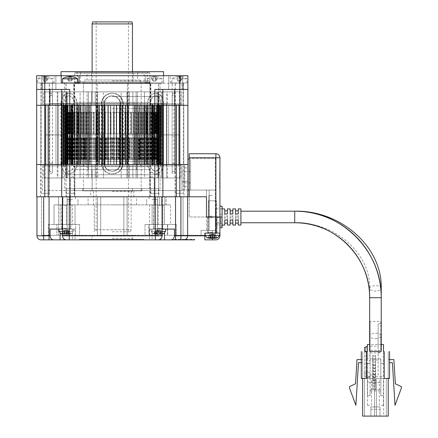 <?xml version="1.0" encoding="UTF-8"?>
<svg xmlns="http://www.w3.org/2000/svg" width="438" height="438" viewBox="0 0 438 438"><rect width="100%" height="100%" fill="white"/><g stroke="black" fill="none" stroke-linecap="round" stroke-linejoin="round"><path stroke-width="0.33" stroke-dasharray="2.19 1.64" d="M40.816 164.507L40.816 105.312L49.697 105.312L40.816 105.312L49.697 105.312L40.816 105.312L40.816 164.507L49.697 164.507L49.697 105.312L49.697 164.507L40.816 164.507M150.053 164.507L150.053 105.312L158.934 105.312L150.053 105.312L158.934 105.312L150.053 105.312L150.053 164.507L158.934 164.507L158.934 105.312L158.934 164.507L150.053 164.507M174.893 164.507L174.893 105.312L183.774 105.312L174.893 105.312L183.774 105.312L174.893 105.312L174.893 164.507L183.774 164.507L183.774 105.312L183.774 164.507L174.893 164.507M65.656 164.507L65.656 105.312L74.537 105.312L65.656 105.312L74.537 105.312L65.656 105.312L65.656 164.507L74.537 164.507L74.537 105.312L74.537 164.507L65.656 164.507M66.461 177.959L66.461 134.909L67.633 134.909L66.428 134.909L67.676 134.909L67.676 164.507L67.676 134.909L66.965 134.909L66.965 164.507L67.676 164.507L67.162 164.507L67.676 164.507L67.676 105.312L66.965 105.312L66.965 164.507L68.175 164.507L66.965 164.507L66.965 105.312L71.367 105.312L67.676 105.312L67.676 164.507L66.965 164.507L71.367 164.507L66.965 164.507L66.965 134.909L67.676 134.909L66.428 134.909L66.428 177.959L66.428 134.909L67.633 134.909L66.461 134.909L66.428 177.959L67.556 177.959L66.461 177.959L66.428 164.507L67.633 164.507L45.322 164.507L48.016 164.507L45.322 164.507L45.322 105.312L67.386 105.312L45.322 105.312L57.69 105.312L45.322 105.312L55.965 105.312L45.864 105.312L45.864 103.965L48.016 103.965L45.848 103.965L45.864 105.312L67.633 105.312L65.875 105.312L66.439 105.312L66.439 164.507L63.997 164.507L66.439 164.507L66.428 91.86L91.695 91.86L91.695 105.312L67.572 105.312L91.695 105.312L79.776 105.312L91.558 105.312L88.301 105.312L90.228 105.312L90.228 164.507L88.301 164.507L90.228 164.507L90.228 105.312L71.131 105.312L90.387 105.312L90.387 134.909L79.864 134.909L90.387 134.909L90.387 164.507L87.14 164.507L91.695 164.507L67.572 164.507L91.695 164.507L79.776 164.507L90.387 164.507L90.387 134.909L71.673 134.909L90.387 134.909L87.14 134.909L90.387 134.909L90.228 164.507L90.387 105.312L87.14 105.312L91.695 105.312L91.695 91.86L66.428 91.86L66.428 105.312L45.864 105.312L66.105 105.312L66.105 91.86L63.056 91.86L66.105 91.86L66.105 105.312L63.056 105.312L63.056 91.86M71.131 164.507L71.131 105.312L102.01 105.312L71.131 105.312L71.131 134.909L105.109 134.909L102.01 134.909L105.109 134.909L105.109 164.507L72.232 164.507L105.109 164.507L97.992 164.507L105.109 164.507L105.109 105.312L102.01 105.312L105.109 105.312L105.109 164.507L105.109 105.312L105.109 164.507L105.109 134.909L105.109 164.507L102.01 164.507L105.109 164.507L105.109 134.909L104.009 134.909L105.109 134.909L105.109 105.312L72.232 105.312L105.109 105.312L105.109 134.909L95.873 134.909L97.674 134.909L95.873 134.909L96.349 134.909L96.349 164.507L97.992 164.507L96.349 164.507L97.181 164.507L96.349 164.507L96.349 105.312L97.285 105.312L96.349 105.312L97.181 105.312L96.349 105.312L96.349 164.507L104.009 164.507L95.873 164.507L96.349 164.507L96.349 134.909L71.131 134.909L71.92 134.909L71.131 134.909L71.131 164.507L72.232 164.507L71.131 164.507L71.131 105.312L71.131 164.507L102.01 164.507L71.131 164.507M178.726 103.965L178.726 105.312L162.06 105.312L179.268 105.312L179.268 164.507L176.574 164.507L179.268 164.507L179.268 105.312L179.235 164.507L179.235 105.312L166.9 105.312L166.9 164.507L166.9 134.909L179.235 134.909L166.9 134.909L166.9 164.507L179.235 164.507L166.9 164.507L166.9 105.312L162.826 105.312L162.826 164.507L162.826 134.909L166.9 134.909L162.826 134.909L162.826 105.312L162.826 164.507L156.415 164.507L166.9 164.507L162.826 164.507L162.826 105.312L156.415 105.312L179.268 105.312L166.9 105.312L179.268 105.312L168.625 105.312L179.268 105.312L179.268 134.909L156.415 134.909L179.268 134.909L166.467 134.909L179.268 134.909L168.625 134.909L178.726 134.909L178.726 103.965L166.692 103.965L166.692 91.86L162.493 91.86L167.409 91.86L166.692 91.86L166.692 103.965L179.481 103.965L178.704 103.965L178.726 134.909L166.451 134.909L179.268 134.909L179.268 105.312L157.204 105.312L157.204 164.507L162.826 164.507L156.415 164.507L156.415 105.312L157.204 105.312L157.204 134.909L156.415 134.909L166.467 134.909L156.913 134.909L157.625 134.909L156.913 134.909L157.428 134.909L157.428 164.507L158.162 164.507L158.162 177.959L132.895 177.959L132.895 164.507L157.018 164.507L132.895 164.507L144.814 164.507L133.032 164.507L133.032 105.312L133.032 164.507L133.032 105.312L136.289 105.312L133.032 105.312L135.183 105.312L133.032 105.312L133.032 164.507L134.362 164.507L134.362 105.312L134.362 164.507L153.459 164.507L119.481 164.507L153.459 164.507L134.203 164.507L134.203 134.909L137.45 134.909L134.203 134.909L134.203 164.507L137.45 164.507L132.895 164.507L132.895 177.959L158.162 177.959L158.162 164.507L154.302 164.507L157.516 164.507L156.913 164.507L156.913 105.312L154.302 105.312L157.516 105.312L156.913 105.312L156.913 164.507L157.428 164.507L157.428 134.909L158.03 134.909L156.913 134.909L156.913 164.507L156.913 134.909L157.428 134.909L157.428 105.312L156.913 105.312L157.625 105.312L157.625 164.507L156.448 164.507L178.726 164.507L178.726 165.854L176.574 165.854L178.742 165.854L178.726 164.507L176.574 164.507L179.268 164.507L158.485 164.507L158.485 177.959L161.534 177.959L158.485 177.959L158.485 164.507L161.534 164.507L161.534 177.959M156.415 164.507L156.415 105.312L156.415 164.507L157.204 164.507L157.204 105.312L157.204 164.507L157.204 134.909L162.826 134.909L156.415 134.909L156.415 164.507M66.998 105.312L68.142 105.312L66.428 105.312L67.676 105.312L67.676 134.909L66.965 134.909L68.142 134.909L66.965 134.909L66.998 164.507L66.998 105.312L68.175 105.312L67.386 105.312L68.175 105.312L68.175 134.909L67.386 134.909L68.175 134.909L67.386 134.909L68.175 134.909L68.175 105.312L66.998 105.312L66.998 164.507L66.998 105.312L66.998 134.909L68.142 134.909L66.965 134.909L67.676 134.909L67.162 134.909L67.162 164.507L67.676 105.312L66.998 105.312M63.056 105.312L66.105 105.312L63.105 105.312L65.142 105.312L65.142 164.507L67.808 164.507L65.142 164.507L65.142 105.312L67.808 105.312L62.53 105.312L63.351 105.312L62.53 105.312L62.53 164.507L45.322 164.507L45.322 105.312L45.322 134.909L58.123 134.909L45.864 134.909L48.016 134.909L45.864 134.909L45.864 165.854L57.898 165.854L57.898 177.959L62.097 177.959L57.181 177.959L57.898 177.959L57.898 165.854L45.109 165.854L45.886 165.854L45.864 134.909L55.965 134.909L45.322 134.909L67.386 134.909L57.69 134.909L67.386 134.909L67.386 164.507L45.355 164.507L68.175 164.507L68.142 105.312L68.175 164.507L67.386 164.507L67.386 105.312L61.763 105.312L67.386 105.312L67.386 164.507L67.386 105.312L67.386 134.909L45.322 134.909L55.965 134.909L45.322 134.909L45.322 164.507L67.386 164.507L45.322 164.507L45.322 105.312L58.139 105.312L48.016 105.312L48.016 164.507L63.105 164.507L62.097 164.507L62.097 134.909L48.016 134.909L55.965 134.909L48.016 134.909L48.016 164.507L55.965 164.507L48.016 164.507L48.016 103.965L55.965 103.965L48.016 103.965L48.016 165.854L48.016 105.312L48.016 134.909L48.016 105.312L55.965 105.312L55.965 164.507L62.097 164.507L62.097 177.959L63.105 177.959L62.097 177.959L62.097 105.312L55.965 105.312L55.965 103.965L57.706 103.965L55.965 103.965L55.965 134.909L48.016 134.909L48.016 164.507L45.864 164.507L45.864 165.854M125.12 164.507L125.115 105.312L125.12 164.507L125.115 105.312L127.409 105.312L125.12 105.312L125.126 164.507L127.409 164.507L125.12 164.507L125.12 105.312L125.12 164.507M98.884 164.507L98.895 105.312L98.884 164.507L99.475 164.507L98.884 164.507M69.456 105.312L72.96 105.312L69.456 105.312L69.456 164.507L72.96 164.507L69.423 164.507L69.456 105.312M69.423 164.507L71.367 164.507L69.423 164.507M64.211 105.312L67.096 105.312L64.211 105.312L64.211 164.507L67.096 164.507L64.205 164.507L64.211 105.312M85.585 105.312L89.407 105.312L85.585 105.312L85.585 164.507L89.407 164.507L85.465 164.507L85.585 105.312M85.465 164.507L86.642 164.507L85.465 164.507M64.205 164.507L66.308 164.507L64.205 164.507M119.596 164.507L119.579 105.312L119.596 164.507L121.939 164.507L119.596 164.507L119.579 105.312L119.93 105.312L119.579 105.312L119.579 164.507L119.579 105.312L119.585 164.507L119.93 164.507L119.596 164.507M104.885 105.312L108.263 105.312L104.885 105.312L104.885 164.507L108.263 164.507L104.655 164.507L104.885 105.312M104.655 164.507L104.655 105.312L104.66 164.507L105.011 164.507L104.655 164.507M72.681 105.312L76.343 105.312L72.681 105.312L72.681 164.507L76.343 164.507L72.626 164.507L72.681 105.312M72.626 164.507L74.411 164.507L72.626 164.507M63.324 105.312L63.68 105.312L63.324 105.312L63.324 164.507L63.318 105.312L63.318 164.507L65.481 164.507L63.318 164.507L63.997 164.507L63.318 164.507L63.324 105.312M80.806 105.312L84.627 105.312L80.806 105.312L80.806 164.507L84.627 164.507L80.707 164.507L80.806 105.312M80.707 164.507L82.109 164.507L80.707 164.507M113.968 164.507L113.935 105.312L113.968 164.507L116.327 164.507L113.968 164.507L114.055 105.312L113.968 164.507M110.798 105.312L114.055 105.312L110.798 105.312L110.798 164.507L114.055 164.507L110.535 164.507L110.798 105.312M110.535 164.507L110.535 105.312L110.535 164.507M63.121 164.507L63.121 105.312L65.481 105.312L63.143 105.312L63.143 164.507L63.121 105.312M76.48 105.312L80.253 105.312L76.48 105.312L76.343 164.507L78.008 164.507L76.409 164.507L76.409 105.312L76.409 164.507L80.253 164.507L76.409 164.507L76.48 105.312M44.758 75.714L44.758 89.44L61.709 89.44L61.709 105.312L49.905 105.312L61.709 105.312L61.709 89.44L36.688 89.44L36.688 75.714L187.902 75.714L170.371 75.714L187.902 75.714L187.902 164.507L179.832 164.507L179.832 105.312L187.902 105.312L61.709 105.312L61.709 164.507L61.709 105.312L162.881 105.312L162.881 196.799L176.333 196.799L176.333 164.507L36.688 164.507L48.257 164.507L48.257 196.799L61.709 196.799L61.709 105.312L36.688 105.312L44.758 105.312L44.758 196.799L36.688 196.799M67.238 164.507L67.928 164.507L67.238 164.507L67.096 105.312L67.928 105.312L67.238 105.312L67.238 164.507M73.097 164.507L74.411 164.507L73.097 164.507L72.96 105.312L74.411 105.312L73.097 105.312L73.097 164.507M80.373 164.507L82.109 164.507L80.373 164.507L80.253 105.312L82.109 105.312L80.373 105.312L80.373 164.507M84.742 164.507L86.642 164.507L84.742 164.507L84.627 105.312L86.642 105.312L84.742 105.312L84.742 164.507M89.505 164.507L91.558 164.507L89.505 164.507L89.407 105.312L91.558 105.312L89.505 105.312L89.505 164.507M87.222 164.507L77.542 164.507L87.222 164.507L87.222 105.312L87.222 164.507L87.222 134.909L71.92 134.909L90.228 134.909L90.228 105.312L90.228 134.909L87.222 134.909L87.222 164.507M97.258 164.507L99.47 164.507L97.258 164.507L97.181 105.312L99.475 105.312L97.258 105.312L97.258 164.507M102.716 164.507L104.994 164.507L102.716 164.507L102.651 105.312L104.994 105.312L102.716 105.312L102.716 164.507M108.312 164.507L110.622 164.507L108.312 164.507L108.263 105.312L110.622 105.312L108.312 105.312L108.312 164.507M116.442 164.507L119.935 164.507L116.442 164.507L116.278 105.312L119.935 105.312L116.442 105.312L116.442 164.507M122.284 164.507L125.706 164.507L122.284 164.507L122.284 105.312L121.873 105.312L125.706 105.312L122.284 105.312L122.284 164.507M128.241 164.507L127.305 164.507L128.241 164.507L128.241 105.312L127.305 105.312L128.241 105.312L128.241 164.507L128.717 164.507L126.916 164.507L129.358 164.507L95.232 164.507L152.917 164.507L144.814 164.507L152.917 164.507L152.917 165.854L152.041 165.854L166.467 165.854L152.041 165.854L152.917 165.854L152.287 165.854L152.917 165.854L152.917 164.507L120.017 164.507L120.017 134.909L120.899 134.909L120.017 134.909L120.017 164.507L128.717 164.507L128.241 164.507L128.241 134.909L120.581 134.909L128.717 134.909L128.241 134.909L128.241 164.507L126.598 164.507L128.241 164.507M120.581 164.507L126.598 164.507L119.481 164.507L120.581 164.507L119.481 164.507L119.481 105.312L119.481 164.507L119.481 105.312L122.58 105.312L119.481 105.312L119.481 164.507L153.459 164.507L119.481 164.507L119.481 134.909L119.481 164.507L119.481 134.909L122.58 134.909L119.481 134.909L119.481 164.507L127.305 164.507L120.581 164.507L120.581 105.312L126.598 105.312L119.481 105.312L120.581 105.312L119.481 105.312L119.481 134.909L153.459 134.909L134.362 134.909L134.362 164.507L134.362 134.909L153.459 134.909L119.481 134.909L119.481 105.312L127.305 105.312L120.581 105.312L120.581 164.507L120.581 134.909L119.481 134.909L119.481 105.312L152.358 105.312L119.481 105.312L119.481 134.909L126.598 134.909L120.581 134.909L120.581 164.507M133.032 164.507L135.183 164.507L133.032 164.507M136.07 164.507L139.125 164.507L136.07 164.507L136.07 105.312L135.183 105.312L139.125 105.312L136.07 105.312L136.07 164.507M137.948 164.507L139.963 164.507L137.948 164.507L137.948 105.312L139.963 105.312L137.948 105.312L137.948 164.507M141.047 164.507L143.883 164.507L141.047 164.507L141.047 105.312L139.963 105.312L143.883 105.312L141.047 105.312L141.047 164.507M142.481 164.507L144.337 164.507L142.481 164.507L142.481 105.312L144.337 105.312L142.481 105.312L142.481 164.507M145.608 164.507L148.181 164.507L145.608 164.507L145.608 105.312L144.337 105.312L148.181 105.312L145.608 105.312L145.608 164.507M146.582 164.507L148.247 164.507L146.582 164.507L146.582 105.312L148.247 105.312L146.582 105.312L146.582 164.507M149.676 164.507L151.964 164.507L149.676 164.507L149.676 105.312L148.247 105.312L151.964 105.312L149.676 105.312L149.676 164.507M150.179 164.507L151.63 164.507L150.179 164.507L150.179 105.312L151.63 105.312L150.179 105.312L150.179 164.507M153.207 164.507L155.167 164.507L153.207 164.507L154.302 164.507L153.223 164.507L153.223 105.312L151.63 105.312L155.167 105.312L153.207 105.312L154.302 105.312L153.223 105.312L153.223 164.507L153.207 105.312L153.207 164.507M161.534 164.507L176.574 164.507L168.625 164.507L168.625 134.909L161.239 134.909L162.06 134.909L162.06 105.312L162.06 164.507L162.06 105.312L162.06 164.507L162.06 134.909L168.625 134.909L159.7 134.909L159.7 105.312L159.448 134.909L159.448 105.312L162.06 105.312L161.239 105.312L161.239 164.507L162.06 164.507L159.448 164.507L168.625 164.507L156.782 164.507L159.448 164.507L159.448 105.312L161.239 105.312L156.782 105.312L159.448 105.312L159.448 164.507L161.239 164.507L161.239 105.312L158.485 105.312L162.493 105.312L159.448 105.312L159.448 134.909L162.493 134.909L159.448 134.909L159.448 164.507L159.448 134.909L166.451 134.909L159.448 134.909L159.7 164.507L159.7 134.909L176.574 134.909L176.574 164.507L178.726 164.507L157.587 164.507L157.592 105.312L178.704 105.312L178.704 165.854L179.481 165.854L178.753 165.854M156.662 164.507L157.494 164.507L156.662 164.507L156.662 105.312L157.494 105.312L156.662 105.312L156.662 164.507M159.322 164.507L157.494 164.507L160.385 164.507L158.282 164.507L160.385 164.507L159.322 164.507L159.322 105.312L157.494 105.312L160.385 105.312L158.282 105.312L160.385 105.312L159.322 105.312L159.322 164.507M158.151 164.507L158.715 164.507L158.151 164.507L158.151 105.312L158.715 105.312L158.151 105.312L158.151 164.507M160.593 164.507L158.715 164.507L161.272 164.507L159.109 164.507L161.272 164.507L160.593 164.507L160.593 105.312L158.715 105.312L161.272 105.312L159.109 105.312L161.272 105.312L160.593 105.312L160.593 164.507M158.972 164.507L159.251 164.507L158.972 164.507L158.972 105.312L159.251 105.312L158.972 105.312L158.972 164.507M161.162 164.507L159.251 164.507L161.469 164.507L161.162 164.507L161.162 105.312L159.251 105.312L161.469 105.312L161.162 105.312L161.162 164.507M110.655 164.507L110.655 105.312L110.655 164.507M105.011 164.507L105.005 105.312L105.011 164.507M65.618 164.507L65.339 164.507L65.618 164.507L65.481 105.312L65.618 164.507M63.428 164.507L65.339 164.507L63.143 164.507L63.428 164.507L63.428 105.312L63.428 164.507M162.881 105.312L162.881 164.507L162.881 105.312L174.685 105.312L162.881 105.312L162.881 89.44L154.811 89.44L179.832 89.44L162.881 89.44L162.881 105.312L162.881 89.44L154.811 89.44L154.811 164.507L69.779 164.507L69.779 196.799L61.709 196.799L61.709 164.507L48.257 164.507L48.257 105.312M152.67 105.312L147.048 105.312L153.459 105.312L153.459 134.909L153.459 105.312L122.58 105.312L153.459 105.312L137.368 105.312L152.67 105.312L152.67 164.507L147.048 164.507L152.67 164.507L152.67 105.312M173.99 164.507L173.99 105.312M175.249 164.507L175.249 105.312M63.997 105.312L65.875 105.312L63.68 105.312L63.997 105.312L63.997 164.507L63.997 105.312M64.43 105.312L66.308 105.312L64.43 105.312L64.43 164.507L64.43 105.312M71.263 105.312L69.565 105.312L71.263 105.312L71.263 164.507L71.263 105.312M72.746 105.312L74.318 105.312L72.746 105.312L72.746 164.507L72.746 105.312M80.773 105.312L82.043 105.312L80.773 105.312L80.773 164.507L80.773 105.312M85.509 105.312L86.598 105.312L85.509 105.312L85.509 164.507L85.509 105.312M97.992 105.312L129.358 105.312L71.673 105.312L79.776 105.312L71.673 105.312L71.673 103.965L72.549 103.965L58.123 103.965L72.549 103.965L71.673 103.965L72.303 103.965L71.673 103.965L71.673 105.312L104.572 105.312L104.572 134.909L71.673 134.909L104.572 134.909L104.572 164.507L71.673 164.507L104.572 164.507L103.691 164.507L104.572 164.507L104.572 165.854L102.092 165.854L122.498 165.854L102.092 165.854L104.572 165.854L103.691 165.854L104.572 165.854L104.572 164.507L104.572 165.854L104.572 164.507L95.232 164.507L104.572 164.507L104.572 134.909L103.691 134.909L104.572 134.909L104.572 164.507L102.092 164.507L104.572 164.507L104.572 134.909L97.674 134.909L104.572 134.909L104.572 105.312L95.873 105.312L96.349 105.312L96.349 134.909L97.992 134.909L95.873 134.909L95.873 164.507L96.349 105.312L105.109 105.312L105.109 134.909L105.109 105.312L97.992 105.312L97.992 164.507L97.992 105.312M98.895 105.312L99.464 105.312L98.895 105.312L98.895 164.507L98.895 105.312M113.968 105.312L116.278 105.312L113.968 105.312M119.596 105.312L121.873 105.312L119.596 105.312M137.368 105.312L157.018 105.312L132.895 105.312L144.814 105.312L134.203 105.312L134.362 134.909L137.368 134.909L134.203 134.909L134.362 105.312L144.726 105.312L137.368 105.312L137.368 164.507L137.368 105.312M67.928 164.507L67.928 105.312L67.928 164.507M91.558 164.507L91.558 105.312L91.558 164.507M127.332 164.507L127.332 105.312L127.332 164.507M154.302 164.507L154.302 105.312L154.302 164.507M70.288 105.312L70.288 164.507L70.288 105.312M99.47 164.507L99.47 105.312L99.475 164.507M157.351 164.507L157.351 105.312L157.351 164.507M71.367 164.507L71.367 105.312L71.367 164.507M135.085 164.507L135.085 105.312L135.085 164.507M151.493 164.507L151.493 105.312L151.493 164.507M86.642 164.507L86.642 105.312L86.642 164.507M121.873 164.507L121.873 105.312L121.873 164.507M158.567 164.507L158.567 105.312L158.567 164.507M66.023 105.312L66.023 164.507L66.023 105.312M104.994 164.507L104.994 105.312L104.994 164.507M139.848 164.507L139.848 105.312L139.848 164.507M74.411 164.507L74.411 105.312L74.411 164.507M148.115 164.507L148.115 105.312L148.115 164.507M159.109 164.507L159.109 105.312L159.109 164.507M82.109 164.507L82.109 105.312L82.109 164.507M116.278 164.507L116.278 105.312L116.278 164.507M144.217 164.507L144.217 105.312L144.217 164.507M65.481 105.312L65.481 164.507L65.481 105.312M110.622 164.507L110.622 105.312L110.622 164.507M78.008 164.507L78.008 105.312L78.008 164.507M144.814 134.909L122.498 134.909L152.917 134.909L137.45 134.909L144.814 134.909L144.814 164.507L137.45 164.507L146.664 164.507L144.814 164.507L144.814 165.854L152.287 165.854L144.485 165.854L144.814 165.854L144.814 105.312L152.917 105.312L152.041 105.312L152.917 105.312L152.917 134.909L152.041 134.909L152.917 134.909L152.917 105.312L120.017 105.312L122.498 105.312L120.017 105.312L120.899 105.312L120.017 105.312L120.017 103.965L122.498 103.965L102.092 103.965L122.498 103.965L120.017 103.965L120.899 103.965L120.017 103.965L120.017 105.312L120.017 103.965L120.017 105.312L129.358 105.312L120.017 105.312L120.017 134.909L122.498 134.909L120.017 134.909L120.017 164.507L152.917 164.507L120.017 164.507L120.017 165.854L121.167 165.854L121.167 177.959L126.916 177.959L121.167 177.959L121.167 165.854L120.017 165.854L122.498 165.854L120.017 165.854L120.017 164.507L120.017 165.854L120.017 164.507L120.899 164.507L120.017 164.507L120.017 134.909L152.041 134.909L120.017 134.909L120.017 105.312L152.917 105.312L137.45 105.312L144.814 105.312L144.814 103.965L144.485 103.965L144.485 91.86L137.45 91.86L144.485 91.86L144.485 103.965L146.664 103.965L144.814 103.965L144.814 134.909M126.916 134.909L120.899 134.909L128.717 134.909L128.717 164.507L128.717 134.909L120.017 134.909L126.916 134.909L126.916 164.507L120.899 164.507L126.916 164.507L126.916 177.959L129.358 177.959L95.232 177.959L95.232 164.507L95.232 177.959L129.358 177.959L129.358 164.507L129.358 177.959L127.781 177.959L127.781 134.909L128.717 134.909L127.781 134.909L127.781 177.959L126.916 177.959L126.916 91.86L121.167 91.86L120.899 103.965L121.167 91.86L129.358 91.86L129.358 105.312L129.358 91.86L95.232 91.86L129.358 91.86L127.781 91.86L127.781 105.312L128.717 105.312L126.598 105.312L128.717 105.312L128.717 134.909L128.241 134.909L128.717 134.909L128.717 105.312L127.781 105.312L127.781 91.86L126.916 91.86L126.916 134.909M45.109 177.959L179.481 177.959L45.109 177.959L45.109 165.854M66.461 164.507L58.123 164.507L58.123 165.854L72.549 165.854L58.123 165.854L61.38 165.854L58.123 165.854L58.123 134.909L67.633 134.909L45.886 134.909L45.886 165.854M179.481 177.959L179.481 165.854M67.611 165.854L61.38 165.854L67.633 165.854L67.633 105.312L45.864 105.312L67.633 105.312L67.611 165.854L67.633 105.312L66.428 105.312L67.611 105.312L67.556 91.86L67.633 103.965L67.003 103.965L67.611 103.965L67.611 134.909M67.633 134.909L67.633 165.854M167.409 165.854L176.574 165.854L166.692 165.854L166.692 177.959L166.692 165.854L167.409 165.854L167.409 177.959L162.493 177.959L167.409 177.959M158.03 177.959L157.018 177.959L157.018 164.507L157.018 177.959L144.485 177.959L144.485 165.854L144.485 177.959L137.45 177.959L158.03 177.959L158.03 164.507L158.03 177.959M180.91 165.854L63.778 165.854L83.877 165.854L83.877 164.507L83.877 165.854L180.91 165.854L180.91 164.507L180.91 165.854L140.713 165.854L140.713 164.507L83.877 164.507L180.91 164.507L140.713 164.507L140.713 165.854L43.68 165.854L63.778 165.854L43.68 165.854L43.68 164.507L83.877 164.507L43.68 164.507L43.68 165.854L180.91 165.854L180.91 177.959L43.68 177.959L180.91 177.959M43.68 165.854L43.68 177.959M63.351 164.507L66.105 164.507L63.056 164.507L66.105 164.507L63.105 164.507L65.142 164.507L65.142 134.909L63.105 134.909L65.142 134.909L65.142 164.507L63.351 164.507L63.351 105.312L65.142 105.312L64.89 164.507L64.89 134.909L63.105 134.909L63.105 177.959L66.105 177.959L66.105 164.507L66.105 177.959C62.054 177.959 62.054 177.959 66.105 177.959C62.054 177.959 62.054 177.959 66.105 177.959L63.105 177.959L63.105 105.312L62.097 105.312L62.097 91.86L57.898 91.86L57.706 103.965L57.898 91.86L66.105 91.86L63.105 91.86L63.105 105.312L63.105 91.86L62.097 91.86L62.097 134.909L57.706 134.909L57.706 165.854L57.706 103.965L57.706 134.909L55.965 134.909L58.139 134.909L55.965 134.909L55.965 165.854L55.965 164.507L58.139 164.507L58.139 105.312L62.53 105.312L58.139 105.312L58.139 164.507L58.139 134.909L62.53 134.909L58.139 134.909L58.139 164.507L62.53 164.507L62.53 105.312L63.351 105.312L63.351 164.507L63.351 134.909L65.142 134.909L63.105 134.909L63.105 105.312L64.89 105.312L64.89 134.909L65.142 105.312L65.142 134.909L62.53 134.909L63.351 134.909L63.351 164.507M67.556 177.959L67.556 165.854L80.105 165.854L80.105 177.959L87.14 177.959L80.105 177.959L80.105 165.854L67.556 165.854L67.556 177.959L67.572 164.507L67.572 177.959L91.695 177.959L67.556 177.959M91.695 164.507L91.695 177.959L91.695 164.507M77.926 165.854L72.303 165.854L77.926 165.854L77.926 164.507L71.673 164.507L71.673 134.909L102.092 134.909L71.673 134.909L77.926 134.909L71.673 134.909L71.673 164.507L102.092 164.507L71.673 164.507L79.776 164.507L77.926 164.507L77.931 105.312L87.14 105.312L72.303 105.312L77.926 105.312L77.926 165.854M72.549 165.854L72.549 164.507L72.549 165.854M103.423 165.854L103.423 177.959L103.423 165.854L121.167 165.854L103.423 165.854M97.674 177.959L103.423 177.959L95.232 177.959L96.809 177.959L96.809 164.507L95.873 164.507L96.809 164.507L96.809 177.959L97.674 177.959L97.674 164.507L97.674 177.959M156.979 165.854L157.587 165.854L156.979 165.854L156.957 134.909L157.587 134.909L157.587 165.854L163.21 165.854L157.587 165.854L157.587 103.965L166.467 103.965L152.041 103.965L166.467 103.965L156.957 103.965L157.587 103.965L157.625 134.909L156.913 134.909L157.625 134.909L157.625 105.312L156.913 105.312L156.913 134.909L156.913 105.312L157.428 105.312L157.428 134.909L158.162 134.909L156.979 134.909L156.979 164.507L156.979 103.965L156.957 165.854M166.467 165.854L163.21 165.854L166.467 165.854L166.467 164.507L166.467 165.854M157.034 165.854L144.485 165.854L157.034 165.854M87.14 177.959L91.695 177.959L88.46 177.959L88.46 164.507L88.46 177.959L87.14 177.959L87.14 164.507L79.776 164.507L87.14 164.507L87.14 177.959M121.167 177.959L103.423 177.959L121.167 177.959M137.45 177.959L132.895 177.959L136.13 177.959L136.13 164.507L136.13 177.959L137.45 177.959L137.45 134.909L136.13 134.909L137.45 134.909L137.45 177.959M162.493 177.959L158.485 177.959L161.485 177.959L161.485 164.507L159.7 164.507L161.485 164.507L161.485 177.959L162.493 177.959L162.493 164.507L162.493 177.959M45.848 103.965L45.886 164.507L58.123 164.507L58.123 103.965L58.123 134.909L61.38 134.909L61.38 103.965L67.003 103.965L58.123 103.965L61.38 103.965L61.38 134.909L45.886 134.909L45.886 103.965L45.109 103.965L45.837 103.965M66.56 164.507L66.56 134.909L67.162 134.909L67.162 105.312L67.162 134.909L66.56 134.909L66.56 177.959M62.53 134.909L58.139 134.909L58.139 105.312L58.139 134.909L63.351 134.909L63.351 105.312L63.351 134.909L62.53 134.909L62.53 164.507L62.53 134.909M71.92 164.507L77.542 164.507L71.92 164.507L71.92 105.312L77.542 105.312L71.92 105.312L71.92 164.507M158.129 164.507L158.129 134.909L158.129 164.507M168.625 164.507L176.574 164.507L176.574 105.312L162.493 105.312L162.493 164.507L162.493 91.86L161.485 91.86L162.493 91.86L162.493 105.312L166.883 105.312L166.883 103.965L166.883 165.854L166.883 105.312L168.625 105.312L166.451 105.312L176.574 105.312L176.574 165.854L176.574 103.965L176.574 134.909L176.574 105.312L176.574 134.909L168.625 134.909L168.625 164.507L168.625 105.312L168.625 164.507M79.776 134.909L87.14 134.909L79.776 134.909L79.776 165.854L79.776 103.965L72.303 103.965L80.105 103.965L79.776 103.965L79.776 134.909M102.092 134.909L104.572 134.909L102.092 134.909L102.092 165.854L102.092 105.312L71.673 105.312L104.572 105.312L102.092 105.312L102.092 103.965L104.572 103.965L103.423 103.965L103.423 91.86L97.674 91.86L103.423 91.86L103.423 103.965L104.572 103.965L102.092 103.965L102.092 134.909M97.674 134.909L103.691 134.909L96.809 134.909L97.674 134.909L97.674 164.507L97.674 105.312L104.572 105.312L104.572 103.965L104.572 105.312L104.572 103.965L104.572 105.312L97.674 105.312L97.674 91.86L95.232 91.86L95.232 105.312L95.232 91.86L96.809 91.86L96.809 134.909L95.873 134.909L95.873 105.312L95.873 134.909L96.809 134.909L96.809 164.507L96.809 91.86L97.674 91.86L97.674 134.909M179.481 91.86L45.109 91.86L179.481 91.86L179.481 103.965M45.109 91.86L45.109 103.965M156.957 105.312L156.957 103.965L156.957 105.312L157.587 105.312L157.592 134.909L156.448 134.909L156.448 164.507L156.448 105.312L157.592 105.312L156.957 105.312L156.979 134.909L156.957 105.312L158.162 105.312L158.162 134.909L158.162 91.86L157.034 91.86L157.034 103.965L144.485 103.965L157.034 103.965L157.034 91.86L157.018 105.312L158.129 105.312L156.979 105.312M57.181 103.965L57.898 103.965L57.181 103.965L57.181 91.86L57.898 91.86L57.181 91.86M66.56 91.86L67.572 91.86L67.572 105.312L67.572 91.86L80.105 91.86L80.105 103.965L80.105 91.86L87.14 91.86L66.56 91.86L66.56 105.312L66.56 91.86M43.68 103.965L160.812 103.965L140.713 103.965L140.713 105.312L140.713 103.965L43.68 103.965L43.68 105.312L43.68 103.965L83.877 103.965L83.877 105.312L140.713 105.312L43.68 105.312L83.877 105.312L83.877 103.965L180.91 103.965L160.812 103.965L180.91 103.965L180.91 105.312L140.713 105.312L180.91 105.312L180.91 103.965L43.68 103.965L43.68 91.86L180.91 91.86L43.68 91.86M180.91 103.965L180.91 91.86M158.03 91.86L158.162 105.312L158.129 91.86L132.895 91.86L158.03 91.86L158.03 105.312L157.018 105.312L157.018 91.86L144.485 91.86L158.129 91.86L158.03 164.507L158.03 105.312M162.06 105.312L166.451 105.312L166.451 164.507L166.451 105.312L166.451 164.507L166.451 105.312L162.06 105.312M178.742 165.854L178.704 134.909L163.21 134.909L166.467 134.909L166.467 103.965L166.467 164.507L166.467 134.909L178.704 134.909L178.704 103.965M132.895 105.312L132.895 91.86L132.895 105.312M152.287 103.965L146.664 103.965L152.287 103.965L152.287 105.312L152.287 103.965M158.485 91.86L158.485 105.312L158.485 91.86C162.536 91.86 162.536 91.86 158.485 91.86C162.536 91.86 162.536 91.86 158.485 91.86L161.485 91.86L158.485 91.86M67.556 103.965L80.105 103.965L67.556 103.965M103.423 103.965L121.167 103.965L103.423 103.965M137.45 91.86L132.895 91.86L136.13 91.86L136.13 105.312L136.13 91.86L137.45 91.86L137.45 105.312L137.45 91.86M103.423 91.86L121.167 91.86L103.423 91.86M87.14 91.86L91.695 91.86L88.46 91.86L88.46 105.312L88.46 91.86L87.14 91.86L87.14 164.507L87.14 91.86M136.13 134.909L134.203 134.909L134.203 105.312L134.203 134.909L136.13 134.909L136.13 164.507L136.13 134.909M126.598 134.909L128.241 134.909L128.241 105.312L128.241 134.909L126.598 134.909L126.598 164.507L126.598 134.909M104.572 105.312L104.572 134.909L104.572 105.312M120.017 105.312L120.017 134.909L120.017 105.312M120.406 103.697L120.215 103.965L122.908 103.965A10.764 10.764 -90 0 0 112.144 93.206A10.764 10.764 -90 0 0 101.381 103.965L120.335 103.965L103.883 103.697M104.074 103.965C104.551 99.065 107.244 96.371 112.144 95.895C117.05 96.371 119.738 99.065 120.215 103.965A8.07 8.07 -90 0 0 112.144 95.895A8.07 8.07 -90 0 0 104.074 103.965L104.074 163.16L101.381 163.16L104.074 163.16C104.551 168.066 107.244 170.754 112.144 171.236A8.07 8.07 90 0 1 104.074 163.16M122.908 163.16A10.764 10.764 90 0 1 112.144 173.924A10.764 10.764 90 0 1 101.381 163.16C102.021 169.703 105.607 173.289 112.144 173.924C118.682 173.289 122.268 169.703 122.908 163.16L120.215 163.16A8.07 8.07 90 0 1 112.144 171.236C117.05 170.754 119.738 168.066 120.215 163.16L122.908 163.16L122.908 103.965L122.569 103.965L147.458 103.965L122.569 103.697L76.885 103.697L76.891 163.16L74.203 163.16L76.891 163.16C76.196 167.573 76.634 172.052 68.903 173.924C63.981 173.234 61.32 169.643 60.915 163.16L63.609 163.16L60.915 163.16L60.915 103.965L75.227 103.697L63.57 103.697M102.142 103.697L77.132 103.697L101.682 103.965C102.322 97.428 105.908 93.841 112.446 93.206A10.764 10.764 90 0 1 123.209 103.965L104.375 103.965A8.07 8.07 90 0 1 112.446 95.895A8.07 8.07 90 0 1 120.516 103.965C120.039 99.065 117.346 96.371 112.446 95.895C107.545 96.371 104.852 99.065 104.375 103.965L101.682 103.965A10.764 10.764 90 0 1 112.446 93.206C118.983 93.841 122.569 97.428 123.209 103.965L123.209 163.16L120.516 163.16L123.209 163.16C122.569 169.703 118.983 173.289 112.446 173.924A10.764 10.764 -90 0 0 123.209 163.16M101.682 163.16A10.764 10.764 -90 0 0 112.446 173.924C105.908 173.289 102.322 169.703 101.682 163.16L104.375 163.16A8.07 8.07 -90 0 0 112.446 171.236A8.07 8.07 -90 0 0 120.516 163.16C120.039 168.066 117.346 170.754 112.446 171.236C107.54 170.754 104.852 168.066 104.375 163.16L101.682 163.16L101.682 103.965M122.908 103.965C122.268 97.428 118.682 93.841 112.144 93.206C105.607 93.841 102.021 97.428 101.381 103.965L76.885 103.697C76.398 97.356 73.737 93.858 68.903 93.206C63.981 93.896 61.32 97.482 60.915 103.965L49.713 103.965L51.755 103.697M63.751 103.697L52.117 103.697M160.839 103.697L172.643 103.965L160.806 103.965C160.757 99.437 158.978 96.743 155.474 95.895C151.964 96.743 150.19 99.437 150.141 103.965L160.888 103.697L149.128 103.697M123.209 103.965L147.705 103.697L122.744 103.697M149.517 103.965L147.699 103.965L147.699 163.16L150.387 163.16L147.699 163.16C148.394 167.573 147.956 172.052 155.687 173.924C160.609 173.234 163.27 169.643 163.675 163.16L162.334 163.16L163.675 163.16L163.675 103.965L149.517 103.965M104.184 103.697L120.707 103.697M120.631 103.697L104.26 103.697M62.185 103.697L52.002 103.697M76.885 103.697L75.55 103.965L76.891 103.965M62.525 103.697L62.36 103.965L63.609 103.965C64.786 95.38 67.874 96.223 68.903 95.895C69.938 96.223 73.026 95.38 74.203 103.965L75.227 103.697M51.799 103.697L52.45 103.965L52.45 163.16L51.104 163.16L52.45 163.16L52.434 172.205C52.932 172.375 52.483 172.944 51.082 173.924C49.68 172.944 49.226 172.375 49.729 172.205L49.713 163.16L52.401 163.16L49.713 163.16L49.735 94.63C49.406 94.394 49.855 93.918 51.082 93.206C52.483 94.181 52.932 94.756 52.434 94.926L52.45 103.965L52.117 103.965L63.784 103.965L63.784 163.16L62.442 163.16L63.784 163.16C64.862 171.554 68.098 170.984 69.116 171.236C70.14 170.984 73.376 171.554 74.449 163.16L77.137 163.16L74.449 163.16L74.449 103.965L75.462 103.697M75.227 103.965L63.565 103.965L63.609 163.16C63.411 167.327 65.18 170.015 68.903 171.236C72.631 170.015 74.394 167.327 74.203 163.16L74.203 103.965L75.227 103.965M75.068 103.697L63.521 103.697M122.864 103.697L102.021 103.697M63.751 103.965L74.449 103.965C74.4 99.437 72.626 96.743 69.116 95.895C65.612 96.743 63.833 99.437 63.784 103.965L63.751 103.965M63.702 103.697L75.309 103.697M120.33 103.697L103.959 103.697M122.569 103.697L150.141 103.965L150.141 163.16L147.453 163.16L150.141 163.16C151.214 171.554 154.45 170.984 155.474 171.236C156.492 170.984 159.728 171.554 160.806 163.16L163.494 163.16L160.806 163.16L160.839 103.965L122.448 103.697M160.888 103.697L149.281 103.697M172.791 103.697L173.508 103.965L172.139 103.965L172.139 163.16L173.481 163.16L172.139 163.16L172.156 172.205C171.658 172.375 172.107 172.944 173.508 173.924C174.91 172.944 175.364 172.375 174.861 172.205L174.877 163.16L172.189 163.16L174.877 163.16L174.877 103.965L173.536 103.965L174.877 103.965L174.855 94.63C175.184 94.394 174.735 93.918 173.508 93.206C172.107 94.181 171.658 94.756 172.156 94.926L172.139 103.965L172.473 103.965L162.065 103.697M147.699 103.965L161.025 103.965L160.981 163.16L162.323 163.16L160.981 163.16C161.179 167.327 159.41 170.015 155.687 171.236C151.959 170.015 150.196 167.327 150.387 163.16L150.387 103.965C151.564 95.38 154.652 96.223 155.687 95.895C156.716 96.223 159.804 95.38 160.981 103.965L173.536 103.965L172.835 103.697M147.699 103.697C148.192 97.356 150.853 93.858 155.687 93.206C160.609 93.896 163.27 97.482 163.675 103.965L162.405 103.697M149.363 103.697L161.02 103.697M161.069 103.697L149.522 103.697M181.984 177.291L181.984 171.685L181.984 177.291M190.596 177.291L190.596 171.685L190.596 177.291M184.677 177.291L184.677 167.874L184.677 177.291M187.902 177.291L187.902 167.874L187.902 177.291M176.333 196.799L179.832 196.799L179.832 164.507L187.902 164.507L187.634 196.799L206.468 196.799L189.249 196.799L206.468 196.799L206.468 216.98L222.077 216.98L206.468 216.98L222.077 216.98L222.077 225.05L222.077 208.904L222.077 225.05L222.077 208.904L222.077 225.05L222.077 208.904L222.077 216.98L215.348 216.98L215.348 158.321L189.249 158.321L189.249 190.07L206.468 190.07L206.468 216.98L189.249 216.98L189.249 190.07L215.348 190.07L206.468 190.07L206.468 216.98L206.468 196.799L206.468 216.98L189.249 216.98L189.249 190.07L215.348 190.07L189.249 190.07L190.596 190.07L190.596 159.125L190.596 190.07L187.902 190.07L187.902 159.125L189.249 159.125M187.902 159.125L187.902 190.07L187.902 181.327L181.984 181.327L181.984 164.507L181.984 190.07L181.984 164.507L184.677 164.507L42.606 164.507L187.902 164.507L187.902 181.327L181.984 181.327L181.984 190.07L184.677 190.07L184.677 164.507L184.677 190.07L181.984 190.07L181.984 164.507L187.902 164.507M114.017 137.871L90.097 137.871L114.017 137.871M114.017 159.394L90.097 159.394L114.017 159.394M80.587 159.394L85.645 159.394L81.61 159.394L83.784 159.394L83.182 159.394L83.182 137.871L80.587 137.871L80.587 159.394L78.769 159.394L78.769 137.871L80.587 137.871M126.834 137.871L124.66 137.871L126.834 137.871M126.834 159.394L124.66 159.394L126.834 159.394M150.01 137.871L148.082 137.871L148.082 159.394L149.692 159.394L147.836 159.394L151.871 159.394L149.632 159.394L149.692 137.871L147.836 137.871L150.01 137.871M121.282 137.871L119.109 137.871L121.282 137.871M121.282 159.394L119.109 159.394L121.282 159.394M80.351 137.871L78.178 137.871L80.351 137.871M80.351 159.394L78.178 159.394L80.351 159.394M98.068 137.871L95.895 137.871L98.068 137.871M98.068 159.394L95.895 159.394L98.068 159.394M144.003 159.394L138.945 159.394L142.98 159.394L140.806 159.394L141.408 159.394L141.408 137.871L144.003 137.871L144.003 159.394L145.821 159.394L145.821 137.871L144.003 137.871M144.551 137.871L142.377 137.871L144.551 137.871M144.551 159.394L142.377 159.394L144.551 159.394M103.62 137.871L101.446 137.871L103.62 137.871M103.62 159.394L101.446 159.394L103.62 159.394M74.893 137.871L72.719 137.871L76.508 137.871L76.508 159.394L74.898 159.394L76.754 159.394L72.719 159.394L74.958 159.394L74.958 137.871L74.898 159.394M117.641 159.394L114.247 159.394L114.247 137.871L117.641 137.871L117.641 159.394L120.1 159.394L120.1 137.871L117.641 137.871M120.1 137.871L123.439 137.871L123.439 159.394L125.832 159.394L125.832 137.871L123.439 137.871M123.439 159.394L120.1 159.394M111.761 159.394L108.361 159.394L108.361 137.871L111.761 137.871L111.761 159.394L114.247 159.394M129.057 159.394L125.755 159.394L125.832 137.871L129.057 137.871L129.057 159.394L131.356 159.394L131.356 137.871L129.057 137.871M125.755 159.394L125.755 137.871L125.755 159.394M105.892 159.394L102.536 159.394L102.536 137.871L105.892 137.871L105.892 159.394L108.361 159.394M134.417 159.394L131.071 159.394L131.351 159.394L131.356 137.871L134.417 137.871L134.417 159.394L136.585 159.394L136.585 137.871L134.417 137.871M102.536 137.871L100.121 137.871L100.121 159.394L96.864 159.394L96.864 137.871L100.121 137.871L100.121 159.394L102.536 159.394M139.421 159.394L136.076 159.394L136.568 159.394L136.585 137.871L136.076 137.871L139.421 137.871L139.421 159.394L142.936 159.394L142.936 137.871L148.082 137.871M94.542 159.394L91.438 159.394L91.438 137.871L94.734 137.871L94.537 159.394L96.864 159.394M91.438 137.871L89.232 137.871L89.232 159.394L89.653 159.394L86.341 159.394L86.341 137.871L89.653 137.871L89.242 137.871L89.232 159.394L91.438 159.394M145.783 137.871L144.775 137.871L144.775 159.394L145.783 159.394M148.082 159.394L142.936 159.394M84.304 159.394L81.654 159.394L81.654 137.871L84.945 137.871L84.304 137.871L84.288 159.394L86.341 159.394M151.597 159.394L148.427 159.394L149.632 159.394L149.632 137.871L151.597 137.871L151.597 159.394L152.971 159.394L152.971 137.871L151.597 137.871M79.815 159.394L77.449 159.394L77.449 137.871L80.691 137.871L79.815 137.871L79.776 159.394L81.654 159.394M152.889 137.871L154.494 137.871L154.494 159.394L157.445 159.394L157.581 137.871L156.722 137.871L156.722 159.394L157.445 159.394M154.494 159.394L152.889 159.394M77.449 137.871L75.84 137.871L75.779 159.394L76.957 159.394L73.792 159.394L73.792 137.871L72.423 137.871L72.423 159.394L70.742 159.394L70.742 137.871L76.957 137.871L75.779 137.871L75.84 159.394L77.449 159.394M157.445 137.871L156.722 137.871M154.942 159.394L153.316 159.394L156.24 159.394L156.24 137.871L153.316 137.871L154.942 137.871L154.942 159.394L153.809 159.394L155.506 159.394L155.506 137.871L158.249 137.871L158.249 159.394L158.841 159.394L158.841 137.871L158.249 137.871M158.923 137.871L156.333 137.871L158.446 137.871L158.446 159.394L156.333 159.394L158.923 159.394L159.153 137.871L156.782 137.871L159.12 137.871L159.12 159.394L155.506 159.394L155.616 137.871L154.494 137.871M67.145 137.871L70.781 137.871L69.647 137.871L69.647 159.394L71.274 159.394L68.35 159.394L68.35 137.871L71.274 137.871L67.868 137.871L67.868 159.394L67.009 159.394L67.009 137.871L67.868 137.871M158.671 137.871L155.172 137.871L157.05 137.871L157.176 159.394L156.24 159.394M156.24 137.871L157.05 137.871M66.341 159.394L65.749 159.394L65.919 137.871L66.341 137.871L66.341 159.394L67.819 159.394L65.426 159.394L65.667 137.871L65.224 137.871L65.536 137.871L65.536 159.394L65.224 159.394L65.426 137.871L67.808 137.871L66.341 137.871M156.722 159.394L153.847 159.394L153.847 137.871L154.942 137.871M151.115 159.394L150.798 159.394L150.798 137.871L152.238 137.871L152.167 159.394L151.115 159.394L151.115 137.871M67.868 159.394L70.781 159.394L69.084 159.394L69.084 137.871L65.47 137.871L65.47 159.394L69.084 159.394L68.974 137.871L70.096 137.871L70.096 159.394L67.145 159.394M147.469 159.394L147.141 159.394L147.141 137.871L148.81 137.871L148.761 159.394L147.469 159.394L147.469 137.871M72.993 159.394L71.618 159.394L71.701 137.871L72.993 137.871L72.993 159.394L76.163 159.394L74.958 159.394L74.953 137.871L76.163 137.871L72.993 137.871M138.583 159.394L138.249 159.394L138.249 137.871L140.302 137.871L140.286 159.394L138.583 159.394L138.583 137.871M133.481 159.394L133.152 159.394L133.152 137.871L135.358 137.871L135.347 159.394L133.481 159.394L133.481 137.871M83.182 137.871L85.169 137.871L85.169 159.394L83.182 159.394M128.038 159.394L127.726 159.394L127.726 137.871L130.053 137.871L130.048 159.394L128.038 159.394L128.038 137.871M90.173 159.394L88.005 159.394L88.005 137.871L90.173 137.871L90.173 159.394L93.518 159.394L93.239 159.394L93.234 137.871L95.533 137.871L95.533 159.394L93.234 159.394L93.234 137.871L93.518 137.871L90.173 137.871M122.355 159.394L122.054 159.394L122.054 137.871L124.469 137.871L124.469 159.394L122.355 159.394L122.355 137.871M116.508 159.394L116.229 159.394L116.229 137.871L118.698 137.871L118.698 159.394L116.508 159.394L116.508 137.871M101.151 159.394L98.758 159.394L98.758 137.871L101.151 137.871L101.151 159.394L104.49 159.394L104.49 137.871L106.949 137.871L106.949 159.394L104.49 159.394M110.6 159.394L110.343 137.871L112.829 137.871L112.829 159.394L110.6 159.394L110.6 137.871M142.936 137.871L139.645 137.871L140.286 137.871L140.302 159.394L141.43 159.394L141.43 137.871L139.421 137.871M157.581 137.871L157.571 159.394L157.581 137.871M158.841 137.871L158.835 159.394L158.841 137.871M157.05 159.394L155.172 159.394L157.943 159.394L157.943 137.871L156.508 137.871L159.054 137.871L159.054 159.394L159.366 159.394L158.923 159.394M159.12 159.394L159.366 137.871L159.054 137.871M159.366 137.871L159.366 159.394L159.366 137.871M158.249 159.394L156.771 159.394L159.164 159.394L159.12 137.871M157.943 137.871L158.446 137.871M153.847 137.871L152.167 137.871M150.798 137.871L147.633 137.871L148.761 137.871L148.81 159.394L147.633 159.394L150.798 159.394M147.141 137.871L144.775 137.871M138.249 137.871L135.347 137.871M133.152 137.871L129.856 137.871L129.856 159.394L133.152 159.394M127.726 137.871L124.469 137.871L124.469 159.394L127.726 159.394M122.054 137.871L118.698 137.871M116.229 137.871L112.829 137.871M110.343 137.871L106.949 137.871M104.49 137.871L101.151 137.871M95.533 159.394L98.835 159.394L98.835 137.871L95.533 137.871M85.169 159.394L88.514 159.394L88.022 159.394L88.005 137.871L88.514 137.871L85.169 137.871M78.807 137.871L76.508 137.871M71.701 137.871L70.096 137.871M68.974 137.871L68.996 159.394L68.974 137.871M67.009 137.871L67.019 159.394L67.009 137.871M65.749 137.871L65.755 159.394L65.749 137.871M65.919 137.871L65.536 137.871M65.224 137.871L65.224 159.394L65.224 137.871M65.47 159.394L65.47 137.871M65.667 137.871L68.257 137.871L66.143 137.871L66.143 159.394L66.647 159.394L66.647 137.871L66.143 137.871M66.647 137.871L69.418 137.871L67.54 137.871L67.414 159.394L68.35 159.394M68.35 137.871L67.54 137.871M70.742 137.871L69.647 137.871M72.423 159.394L73.803 159.394L72.352 159.394L73.792 159.394L73.803 137.871L72.423 137.871M81.654 137.871L79.815 137.871M86.341 137.871L84.304 137.871M96.864 137.871L94.542 137.871M108.361 137.871L105.892 137.871M114.247 137.871L111.761 137.871M69.647 159.394L70.742 159.394M69.549 159.394L69.549 137.871L69.571 159.394M67.414 159.394L67.414 137.871L67.43 159.394M67.54 159.394L66.647 159.394M66.143 159.394L65.667 159.394M65.284 159.394L65.284 137.871L65.284 159.394M65.536 159.394L65.919 159.394M70.096 159.394L71.701 159.394M76.508 159.394L78.807 159.394M98.835 159.394L98.835 137.871L98.835 159.394M106.949 159.394L110.343 159.394M112.829 159.394L116.229 159.394M118.698 159.394L122.054 159.394M135.347 159.394L138.249 159.394M144.775 159.394L147.141 159.394M152.167 159.394L153.847 159.394M158.446 159.394L157.943 159.394M158.605 159.394L158.6 137.871L158.605 159.394M159.306 159.394L159.306 137.871L159.306 159.394M159.054 159.394L158.671 159.394M112.292 137.871L155.348 137.871L112.292 137.871M108.131 133.836L108.093 112.309L110.573 112.309L110.573 133.836L113.979 133.836L113.979 112.309L113.59 112.309L114.017 112.309L114.017 133.836L69.242 133.836L155.348 133.836L89.423 133.836L134.493 133.836L110.611 133.836L110.611 112.309L108.131 112.309L108.131 133.836L110.611 133.836M112.292 231.779L130.59 231.779L112.292 231.779M112.292 21.9L128.438 21.9L112.292 21.9M112.292 229.758L94.269 229.758L94.269 231.779L94.269 229.758L131.132 229.758L112.292 229.758M112.292 102.355L134.493 102.355L112.292 102.355M132.473 23.92L92.117 23.92M112.292 191.417L132.473 191.417L112.292 191.417M94.269 229.758L94.269 204.869L93.458 204.869L94.269 204.869L94.269 229.758M112.292 159.394L136.514 159.394L112.292 159.394M112.292 169.621L136.514 169.621L112.292 169.621M92.653 21.9L131.937 21.9M112.292 112.309L134.493 112.309L112.292 112.309M81.818 112.309L83.839 112.309L81.818 112.309M81.818 133.836L83.839 133.836L81.818 133.836M123.938 112.309L121.917 112.309L123.938 112.309M123.938 133.836L121.917 133.836L123.938 133.836M152.752 112.309L149.495 112.309L149.495 133.836L151.017 133.836L149.468 133.836L149.468 112.309L152.78 112.309L152.78 133.836L154.034 133.836L152.752 133.836L152.752 112.309L154.045 112.309L152.78 112.309M100.652 112.309L102.673 112.309L100.652 112.309M100.652 133.836L102.673 133.836L100.652 133.836M142.772 112.309L140.751 112.309L142.772 112.309M142.772 133.836L140.751 133.836L142.772 133.836M71.837 112.309L76.645 112.309L73.655 112.309L73.655 133.836L71.837 133.836L71.837 112.309L70.545 112.309L71.81 112.309L71.81 133.836L70.556 133.836L71.837 133.836M73.655 133.836L76.645 133.836L72.609 133.836L75.122 133.836L75.122 112.309L74.799 112.309L75.095 112.309L75.095 133.836L73.573 133.836L73.573 112.309L74.942 112.309L71.81 112.309M114.017 133.836L116.497 133.836L116.497 112.309L119.875 112.309L119.875 133.836L122.317 133.836L122.317 112.309L119.875 112.309M119.875 133.836L116.497 133.836M104.753 112.309L107.874 112.309L104.715 112.309L104.715 133.836L104.715 112.309M122.317 112.309L125.618 112.309L125.618 133.836L127.978 133.836L127.978 112.309L125.618 112.309M125.618 133.836L122.35 133.836L125.58 133.836L125.58 112.309L127.945 112.309L127.945 133.836L125.58 133.836M98.972 133.836L102.273 133.836L102.311 112.309L102.311 133.836L99.01 133.836L99.01 112.309L102.24 112.309L98.972 112.309L98.972 133.836L96.612 133.836L96.612 112.309L98.972 112.309M131.148 133.836L127.825 133.836L127.978 112.309L131.148 112.309L131.148 133.836L133.398 133.836L133.398 112.309L131.148 112.309M93.442 133.836L96.765 133.836L96.612 112.309L96.765 133.836L93.48 133.836L93.48 112.309L96.765 112.309L93.442 112.309L93.442 133.836L91.192 133.836L91.192 112.309L93.442 112.309M136.377 133.836L133.032 133.836L133.393 133.836L133.398 112.309L136.377 112.309L136.377 133.836L138.49 133.836L136.344 133.836L136.344 112.309L138.49 112.309L136.377 112.309M88.246 112.309L91.558 112.309L88.213 112.309L88.213 133.836L86.1 133.836L88.246 133.836L88.246 112.309L86.1 112.309L88.213 112.309M88.213 133.836L91.558 133.836L91.197 133.836L91.192 112.309L91.558 112.309L91.23 112.309L91.23 133.836L91.558 133.836L88.246 133.836M141.195 112.309L137.893 112.309L138.441 112.309L138.441 133.836L138.474 112.309L141.228 112.309L141.228 133.836L143.171 133.836L141.195 133.836L141.195 112.309L143.171 112.309L141.228 112.309M83.395 112.309L86.697 112.309L83.362 112.309L83.362 133.836L81.419 133.836L83.395 133.836L83.395 112.309L81.419 112.309L83.362 112.309M86.149 133.836L86.116 112.309L86.614 112.309L86.149 112.309L86.149 133.836L86.697 133.836L83.395 133.836M145.597 112.309L142.328 112.309L143.116 112.309L143.116 133.836L143.138 112.309L145.624 112.309L145.624 133.836L147.343 133.836L145.597 133.836L145.597 112.309L147.371 112.309L145.624 112.309M145.624 133.836L142.328 133.836L143.138 133.836L143.116 112.309M78.993 112.309L82.262 112.309L78.966 112.309L78.966 133.836L77.247 133.836L78.993 133.836L78.993 112.309L77.247 112.309L78.966 112.309M81.473 133.836L81.452 112.309L82.114 112.309L81.473 112.309L81.473 133.836L82.262 133.836L78.993 133.836M149.495 133.836L146.265 133.836L147.321 133.836L147.321 112.309L146.265 112.309L149.495 112.309M152.889 112.309L154.061 112.309L152.889 112.309L152.889 133.836L154.061 133.836L152.889 133.836M155.424 133.836L152.424 133.836L155.402 133.836L155.402 112.309L155.698 112.309L155.402 133.836M70.6 112.309L68.169 112.309L70.6 112.309L70.6 133.836L68.153 133.836L70.6 133.836M155.14 112.309L157.642 112.309L154.543 112.309L156.454 112.309L155.14 112.309L155.14 133.836M68.651 112.309L66.45 112.309L68.651 112.309L68.651 133.836L66.45 133.836L68.651 133.836M131.433 133.836L131.11 133.836L131.11 112.309L133.366 112.309L133.36 133.836L131.433 133.836L131.433 112.309M120.132 133.836L119.837 133.836L119.837 112.309L122.279 112.309L122.279 133.836L120.132 133.836L120.132 112.309M119.837 112.309L116.459 112.309L116.459 133.836L113.979 133.836M113.979 112.309L116.459 112.309M110.573 133.836L108.093 133.836M116.497 112.309L114.017 112.309M158.14 112.309L157.653 112.309L158.151 112.309L158.151 133.836L158.14 112.309M158.003 112.309L155.972 112.309L159.372 112.309L156.694 112.309L159.125 112.309L156.694 112.309L157.998 112.309L157.998 133.836L158.003 112.309M159.372 112.309L159.383 133.836M150.951 112.309L150.951 133.836M149.468 112.309L146.265 112.309L147.299 112.309L147.299 133.836L146.265 133.836L149.468 133.836M147.343 112.309L147.299 133.836L147.343 112.309M138.441 133.836L137.965 133.836L138.474 133.836L138.441 112.309M136.344 112.309L133.032 112.309L133.36 112.309L133.366 133.836L133.032 133.836L136.344 133.836M131.11 112.309L127.825 112.309L127.825 133.836L131.11 133.836M125.58 112.309L122.279 112.309M83.362 133.836L86.697 133.836L86.614 112.309L86.625 133.836L86.116 133.836L86.149 112.309M78.966 133.836L82.262 133.836L82.114 112.309L82.125 133.836L81.452 133.836L81.473 112.309M77.269 112.309L78.325 112.309L77.291 112.309L77.291 133.836L77.269 112.309L77.291 133.836M68.257 112.309L68.262 133.836L68.257 112.309L70.047 112.309L68.262 112.309M66.587 112.309L66.592 133.836L66.587 112.309L68.618 112.309L66.592 112.309M65.218 112.309L65.218 133.836M71.81 133.836L74.942 133.836L73.639 133.836L73.655 112.309M93.48 112.309L91.23 112.309M96.765 112.309L96.76 133.836L96.765 112.309M99.01 112.309L96.65 112.309M149.966 112.309L147.945 112.309L149.966 112.309L149.971 133.836M74.624 112.309L72.609 112.309L74.624 112.309L74.619 133.836M96.65 133.836L99.01 133.836M91.23 133.836L93.48 133.836M65.64 133.836L67.895 133.836L65.432 133.836L67.895 133.836L65.64 133.836L65.64 112.309L65.64 133.836M70.633 133.836L72.166 133.836L70.622 133.836L70.622 112.309M116.459 133.836L119.837 133.836M143.116 133.836L145.597 133.836M157.384 133.836L157.373 112.309L157.39 133.836M155.972 133.836L158.879 133.836L155.972 133.836L155.972 112.309L155.972 133.836M159.12 133.836L159.125 112.309L159.125 133.836M158.95 133.836L156.694 133.836L159.158 133.836L156.694 133.836L158.95 133.836L158.95 112.309L158.95 133.836M155.906 133.836L155.906 112.309M163.358 75.714L163.358 82.979L145.536 82.979L145.536 75.714L145.536 82.979L163.456 82.979L163.358 75.714M180.675 75.714L180.675 82.979L187.902 82.979L187.902 75.714L187.902 82.979L180.675 82.979M48.875 75.714L41.878 75.714L48.875 75.714M48.875 89.44L41.878 89.44L48.875 89.44M175.715 75.714L182.712 75.714L175.715 75.714M175.715 89.44L182.712 89.44L175.715 89.44M61.035 71.679L163.555 71.679M112.292 75.714L163.555 75.714L112.292 75.714M179.334 82.979L170.371 82.979L183.506 82.979L179.334 82.979L179.334 75.714M179.334 105.312L183.506 105.312L179.334 105.312M70.091 82.979L74.263 82.979L70.091 82.979M70.091 105.312L74.263 105.312L70.091 105.312M45.256 82.979L54.219 82.979L36.688 82.979L36.688 75.714L36.688 82.979L49.423 82.979L45.256 82.979L45.256 75.714M45.256 105.312L41.084 105.312L45.256 105.312M154.499 82.979L150.327 82.979L154.499 82.979M154.499 105.312L150.327 105.312L154.499 105.312M127.381 105.312L127.381 83.247L141.162 83.247L141.162 105.312L172.244 105.312L127.381 105.312L141.162 105.312L141.162 83.247L97.209 83.247L127.381 83.247L127.381 105.312L97.209 105.312L127.381 105.312M112.292 80.827L149.966 80.827L112.292 80.827M112.292 96.431L160.056 96.431L112.292 96.431M112.292 83.247L160.056 83.247L112.292 83.247M112.292 108.542L159.142 108.542L112.292 108.542M61.232 75.714L61.232 82.979M187.902 89.44L179.832 89.44L187.902 89.44L179.832 89.44L179.832 75.714M36.688 105.312L36.688 89.44L69.779 89.44L69.779 164.507L61.709 164.507L61.709 196.799M43.915 75.714L43.915 82.979M79.054 75.714L79.054 82.979M77.63 82.979L62.557 82.979M49.905 89.44L49.905 105.312L44.758 105.312L44.758 89.44L36.688 89.44M179.832 105.312L174.685 105.312L174.685 89.44L179.832 89.44L179.832 105.312M181.984 105.312L172.244 105.312L183.599 105.312L181.984 105.312L181.984 83.247L150.907 83.247L183.599 83.247L181.984 83.247L181.984 105.312M83.428 105.312L97.209 105.312L73.683 105.312L83.428 105.312L83.428 83.247L97.209 83.247L73.683 83.247L83.428 83.247L83.428 105.312M52.346 105.312L73.683 105.312L42.606 105.312L52.346 105.312L52.346 83.247L73.683 83.247L42.606 83.247L52.346 83.247L52.346 105.312M42.606 105.312L40.991 105.312L42.606 105.312L42.606 83.247L40.991 83.247L42.606 83.247L42.606 105.312M61.709 89.44L69.779 89.44L61.709 89.44L61.709 105.312M162.881 89.44L174.685 89.44M112.292 71.679L147.272 71.679L112.292 71.679M150.907 105.312L150.907 83.247L150.907 105.312M172.244 105.312L172.244 83.247L172.244 105.312M97.209 105.312L97.209 83.247L97.209 105.312M73.683 105.312L73.683 83.247L73.683 105.312M72.538 177.959L70.387 177.959L70.387 196.799L74.69 196.799L70.387 196.799L74.69 196.799L70.387 196.799L70.387 177.959L74.69 177.959L74.69 196.799L74.69 177.959L72.538 177.959M152.052 177.959L149.9 177.959L149.9 196.799L154.203 196.799L149.9 196.799L154.203 196.799L149.9 196.799L149.9 177.959L154.203 177.959L154.203 196.799L154.203 177.959L152.052 177.959L154.203 177.959L152.052 177.959L152.052 176.667L149.9 177.959L152.052 176.667L154.203 177.959L152.052 176.667M49.483 196.799L40.603 196.799L49.483 196.799L49.483 164.507L40.603 164.507L49.483 164.507M40.603 196.799L40.603 164.507M158.594 196.799L149.714 196.799L158.594 196.799L158.594 164.507L149.714 164.507L158.594 164.507M149.714 196.799L149.714 164.507M183.987 196.799L175.107 196.799L183.987 196.799L183.987 164.507L175.107 164.507L183.987 164.507M175.107 196.799L175.107 164.507M74.876 196.799L65.996 196.799L74.876 196.799L74.876 164.507L65.996 164.507L74.876 164.507M65.996 196.799L65.996 164.507M90.77 190.875L133.82 190.875L90.77 190.875L90.77 196.799L133.82 196.799L90.77 196.799M133.82 190.875L133.82 196.799M150.809 188.723L158.879 188.723L150.809 188.723L150.809 196.799L158.879 196.799L150.809 196.799M158.879 188.723L158.879 196.799M66.401 188.723L74.471 188.723L66.401 188.723L66.401 196.799L74.471 196.799L66.401 196.799M74.471 188.723L74.471 196.799M141.896 190.875L82.694 190.875L141.896 190.875L141.896 188.455L82.694 188.455L141.896 188.455M82.694 190.875L82.694 188.455M160.056 174.735L64.534 174.735L160.056 174.735L160.056 190.607L64.534 190.607L160.056 190.607M64.534 174.735L64.534 190.607M149.966 169.621L74.624 169.621L149.966 169.621L149.966 188.455L74.624 188.455L149.966 188.455L74.624 188.455L149.966 188.455L149.966 166.659L74.624 166.659L71.936 161.277L152.654 161.277L71.936 161.277M74.624 169.621L74.624 188.455L74.624 166.659L149.966 166.659L152.654 161.277M159.142 174.735L65.448 174.735L159.142 174.735L159.142 161.277L65.448 161.277L159.142 161.277M65.448 174.735L65.448 161.277M154.811 196.799L154.811 164.507L162.881 164.507L162.881 196.799L69.779 196.799M187.902 196.799L179.832 196.799M44.758 196.799L48.257 196.799M176.333 105.312L176.333 164.507L162.881 164.507L162.881 196.799M141.162 190.607L141.162 164.507L141.162 190.607L181.984 190.607L181.984 164.507L181.984 190.607L83.428 190.607L141.162 190.607M83.428 164.507L83.428 190.607L83.428 164.507M42.606 190.607L42.606 164.507L42.606 190.607L83.428 190.607L42.606 190.607M149.155 72.484L75.435 72.484L74.624 73.294L149.966 73.294L74.624 73.294L74.624 81.901L149.966 81.901L149.966 73.294L149.155 72.484L75.435 72.484M133.147 80.017L91.443 80.017L133.147 80.017L133.147 73.294L91.443 73.294L90.633 72.484L133.957 72.484L90.633 72.484M91.443 80.017L91.443 73.294L133.147 73.294L133.957 72.484M144.25 72.484L137.521 72.484L144.25 72.484L144.25 82.711L140.352 82.711L140.352 80.017L140.352 82.711L144.25 82.711M140.352 80.017L84.238 80.017L84.238 82.711L84.238 80.017L140.352 80.017M137.521 72.484L137.521 80.017M87.069 72.484L80.34 72.484L87.069 72.484L87.069 80.017M84.238 82.711L140.352 82.711L84.238 82.711M80.34 72.484L80.34 82.711M149.155 82.711L75.435 82.711L74.624 81.901L149.966 81.901L149.155 82.711L75.435 82.711M92.117 188.455L132.473 188.455L92.117 188.455L92.117 169.621L132.473 169.621L92.117 169.621L92.117 191.417M132.473 188.455L132.473 191.417M149.966 102.355L74.624 102.355L149.966 102.355L149.966 83.516L74.624 83.516L149.966 83.516L74.624 83.516L74.624 82.711L149.966 82.711L74.624 82.711M74.624 102.355L74.624 83.516L149.966 83.516L149.966 82.711M92.117 71.679L92.117 102.355L132.473 102.355L92.117 102.355L92.117 83.516L132.473 83.516L92.117 83.516M132.473 71.679L132.473 83.516M84.041 83.516L140.549 83.516L84.041 83.516L84.041 82.711L140.549 82.711L84.041 82.711M140.549 83.516L140.549 82.711M158.534 193.3L150.458 193.3L158.534 193.3L158.534 82.979L150.458 82.979L158.534 82.979M150.458 193.3L150.458 82.979M146.96 82.979L162.033 82.979L146.96 82.979L146.96 78.829L162.033 78.829L146.96 78.829A13.452 13.452 0 0 1 150.765 77.05L150.765 77.05M162.033 82.979L162.033 78.829A13.452 13.452 0 0 0 158.227 77.05L158.227 77.05A13.43 13.43 0 0 0 156.109 76.645L155.304 76.645L156.109 76.645A13.43 13.43 0 0 1 158.217 77.072L156.109 80.718L158.217 77.072M150.776 77.072A13.43 13.43 0 0 1 152.884 76.645L153.689 76.645L152.884 76.645A13.43 13.43 0 0 0 150.776 77.072L152.884 80.718L150.776 77.072M153.689 76.645L153.689 77.072A13.058 11.311 0 0 1 155.304 77.072A13.058 11.311 0 0 0 153.689 77.072L153.689 76.645M155.304 77.072L155.304 80.718L155.304 77.072M153.07 81.041L152.884 76.645L152.884 80.718L153.667 81.041L153.07 81.041M153.689 80.718L153.667 81.041L155.326 81.041L153.667 81.041L153.689 80.718M155.304 80.718L155.326 81.041L155.923 81.041L155.326 81.041L155.304 80.718M156.109 80.718L156.109 76.645L156.109 80.718M155.304 76.568L153.07 76.623L155.304 76.568M74.132 193.3L66.056 193.3L74.132 193.3L74.132 82.979L66.056 82.979L74.132 82.979M66.056 193.3L66.056 82.979M62.557 78.829L77.63 78.829M69.286 76.645L69.286 80.718L69.286 76.645L68.481 76.645L68.481 80.718L66.373 77.072L68.481 80.718L68.481 76.645M70.901 77.072L70.901 80.718L70.901 76.645L71.706 76.645A13.43 13.43 0 0 1 73.814 77.072L71.706 80.718L73.814 77.072M69.286 80.718L69.286 77.072L69.264 81.041L68.481 80.718L68.667 81.041L70.923 81.041L69.264 81.041L69.286 80.718M70.901 80.718L70.923 81.041L71.52 81.041L70.923 81.041L70.901 80.718M71.706 80.718L71.706 76.645L71.706 80.718M183.374 193.3L175.299 193.3L183.374 193.3L183.374 82.979L175.299 82.979L183.374 82.979M175.299 193.3L175.299 82.979M171.8 82.979L186.867 82.979L171.8 82.979L171.8 78.829L186.867 78.829L171.8 78.829A13.452 13.452 0 0 1 175.605 77.05L175.605 77.05A13.43 13.43 0 0 1 177.719 76.645L178.529 76.645L177.719 76.645A13.43 13.43 0 0 0 175.616 77.072L175.616 77.072M186.867 82.979L186.867 78.829A13.452 13.452 0 0 0 183.068 77.05L183.068 77.05A13.43 13.43 0 0 0 180.949 76.645L180.144 76.645L180.949 76.645A13.43 13.43 0 0 1 183.057 77.072L180.949 80.718L183.057 77.072M178.529 76.645L178.529 77.072A13.058 11.311 0 0 1 180.144 77.072A13.058 11.311 0 0 0 178.529 77.072L178.529 76.645M180.144 77.072L180.144 80.718L180.144 77.072M177.91 81.041L177.719 76.645L177.719 80.718L178.507 81.041L177.91 81.041M178.529 80.718L178.507 81.041L180.166 81.041L178.507 81.041L178.529 80.718M180.144 80.718L180.166 81.041L180.763 81.041L180.166 81.041L180.144 80.718M180.949 80.718L180.949 76.645L180.949 80.718M180.144 76.568L177.91 76.623L180.144 76.568M49.291 193.3L41.216 193.3L49.291 193.3L49.291 82.979L41.216 82.979L49.291 82.979M41.216 193.3L41.216 82.979M37.723 82.979L52.79 82.979L37.723 82.979L37.723 78.829L52.79 78.829L37.723 78.829A13.452 13.452 0 0 1 41.522 77.05L41.522 77.05A13.43 13.43 0 0 1 43.641 76.645L44.446 76.645L43.641 76.645A13.43 13.43 0 0 0 41.533 77.072L41.533 77.072M52.79 82.979L52.79 78.829A13.452 13.452 0 0 0 48.985 77.05L48.985 77.05A13.43 13.43 0 0 0 46.871 76.645L46.061 76.645L46.871 76.645A13.43 13.43 0 0 1 48.974 77.072L46.871 80.718L48.974 77.072M44.446 76.645L44.446 77.072A13.058 11.311 0 0 1 46.061 77.072A13.058 11.311 0 0 0 44.446 77.072L44.446 76.645M46.061 77.072L46.061 80.718L46.061 77.072M43.827 81.041L43.641 76.645L43.641 80.718L44.424 81.041L43.827 81.041M44.446 80.718L44.424 81.041L46.083 81.041L44.424 81.041L44.446 80.718M46.061 80.718L46.083 81.041L46.68 81.041L46.083 81.041L46.061 80.718M46.871 80.718L46.871 76.645L46.871 80.718M46.061 76.568L43.827 76.623L46.061 76.568M112.292 196.799L136.514 196.799L112.292 196.799M112.292 204.869L136.514 204.869L112.292 204.869M72.609 199.487L67.228 199.487L72.609 199.487M72.609 196.799L69.647 196.799L72.609 196.799M151.981 199.487L157.362 199.487L151.981 199.487M151.981 196.799L158.304 196.799L151.981 196.799M162.071 204.869L164.83 204.869L162.071 204.869M69.242 196.799L69.242 235.272L97.493 235.272L67.091 235.272L67.091 224.513L75.703 224.513L75.703 235.272L67.091 235.272L67.091 224.513L75.703 224.513L75.703 235.272L79.601 235.272L79.601 224.513L75.703 224.513L79.601 224.513L79.601 235.272L41.528 235.272L58.478 235.272L41.528 235.272L58.478 235.272L41.528 235.272L48.257 235.272L48.257 224.513L56.863 224.513L56.863 235.272L48.257 235.272L48.257 224.513L79.601 224.513L66.286 224.513L75.029 224.513L66.395 224.513L67.091 224.513L67.091 196.799L67.091 224.513L66.395 224.513L66.395 204.869L54.027 204.869L60.099 204.869L60.099 224.513L49.061 224.513L54.027 224.513L54.027 204.869L75.029 204.869L60.099 204.869L60.099 224.513L66.286 224.513L56.863 224.513L56.863 235.272L79.601 235.272L67.091 235.272L69.242 235.272L69.242 196.799L49.061 196.799L69.242 196.799L69.242 239.849L75.029 239.849L65.957 239.849L158.036 239.849A4.035 4.035 0 0 0 162.071 235.814L162.071 196.799L49.061 196.799L175.529 196.799L162.071 196.799L162.071 235.814L62.475 235.814L62.475 229.085L73.119 229.085L58.884 229.085L73.683 229.085L58.884 229.085L59.086 231.368L73.485 231.368L59.086 231.368L73.485 231.368L73.683 229.085L73.485 231.368L62.475 231.368M66.286 196.799L62.919 196.799L66.286 196.799M158.304 204.869L170.563 204.869L158.195 204.869L158.195 224.513L157.499 224.513L158.195 224.513L158.195 204.869L152.123 204.869L152.123 224.513L158.195 224.513L149.561 224.513L152.123 224.513L152.123 204.869L149.561 204.869L149.561 224.513L176.333 224.513L170.563 224.513L170.563 204.869L170.563 224.513L149.561 224.513L149.561 204.869L170.563 204.869L158.304 204.869M151.981 204.869L157.362 204.869L151.981 204.869M72.609 204.869L67.228 204.869L72.609 204.869M154.001 196.799L58.478 196.799L154.001 196.799L154.001 204.869L166.111 204.869L166.111 196.799L166.111 204.869L58.478 204.869L154.001 204.869L154.001 196.799M158.304 196.799L161.671 196.799L158.304 196.799M58.478 196.799L58.478 204.869L58.478 196.799L41.528 196.799L41.528 235.272L41.528 196.799L41.528 235.272L41.528 196.799L41.528 235.272L41.528 196.799L58.478 196.799L41.528 196.799L58.478 196.799L58.478 235.272L58.478 196.799M216.367 233.12L208.411 233.12L216.367 233.12M215.173 238.299A18.807 17.372 90 0 1 214.719 238.36L214.171 238.36L215.118 237.916L210.881 238.36A18.807 17.372 90 0 1 208.597 237.916L207.782 237.916A18.807 17.372 -90 0 0 209.61 238.299A18.807 17.372 -90 0 0 210.065 238.36L210.612 238.36L209.665 237.916L213.897 238.36A18.807 17.372 -90 0 0 216.186 237.916L217.002 237.916A18.807 17.372 90 0 1 215.173 238.299L217.664 237.752L207.119 237.752L217.664 237.752L207.119 237.752L205.192 235.403L219.591 235.403L205.192 235.403L204.989 233.12L219.788 233.12L204.989 233.12M208.663 200.834L216.427 200.834L208.663 200.834M214.171 238.36L214.056 234.653L214.494 234.653L215.118 237.916L214.171 238.36L214.056 234.653L214.445 234.653L213.629 234.653L213.897 238.36L213.629 234.653L214.686 234.653L216.186 237.916L214.686 234.653L215.501 234.653L217.002 237.916L215.501 234.653L209.282 234.653L210.339 234.653L210.065 238.36L210.317 234.653L212.085 234.653L212.2 238.36L213.147 237.916L212.529 234.653L212.085 234.653L214.494 234.653L212.529 234.653L213.147 237.916L215.118 237.916L214.494 234.653L212.085 234.653L212.2 238.36M210.612 238.321A18.807 17.372 90 0 1 208.597 237.916L210.098 234.653L211.154 234.653L210.881 238.36L211.154 234.653L214.445 234.653L214.719 238.36L214.445 234.653L215.501 234.653L212.693 234.653L212.578 238.36L212.693 234.653L210.284 234.653L209.665 237.916L210.284 234.653L212.693 234.653L212.255 234.653L211.631 237.916L212.255 234.653L209.282 234.653L207.782 237.916A18.807 17.372 -90 0 0 209.61 238.299L207.119 237.752M210.612 238.36L210.722 234.653L210.612 238.36M208.597 237.916L207.782 237.916L209.282 234.653L210.098 234.653L208.597 237.916M162.284 229.085L161.348 229.085M161.085 234.259L162.115 234.078A18.807 17.372 90 0 1 161.085 234.259A18.807 17.372 90 0 1 160.631 234.325L163.577 233.717L153.032 233.717L162.115 233.717M154.576 196.799L162.345 196.799L154.576 196.799M164.491 233.246L164.491 239.849L171.001 239.849C172.933 239.756 174.094 238.409 174.483 235.814L174.483 229.085L149.561 229.085L165.142 229.085M162.92 233.881L161.414 230.618L155.194 230.618L156.251 230.618L155.977 234.325L156.525 234.325L155.578 233.881L159.815 234.325A18.807 17.372 -90 0 0 162.098 233.881L162.115 233.881M160.084 234.325L159.974 230.618L160.357 230.618L160.631 234.325L160.084 234.325L161.031 233.881L156.799 234.325A18.807 17.372 90 0 1 154.51 233.881L153.694 233.881A18.807 17.372 -90 0 0 155.523 234.259A18.807 17.372 -90 0 0 155.977 234.325L153.032 233.717L151.105 231.368L162.115 231.368M161.031 233.881L160.412 230.618L158.441 230.618L159.065 233.881M158.441 230.618L160.412 230.618M162.098 233.881L160.598 230.618L161.414 230.618M159.815 234.325L159.541 230.618L160.598 230.618M157.549 233.881L158.173 230.618L158.611 230.618L158.496 234.325M156.525 234.325L156.64 230.618L156.202 230.618L155.578 233.881M153.694 233.881L155.194 230.618M154.51 233.881L156.01 230.618M156.799 234.325L157.072 230.618L158.003 230.618L158.118 234.325M156.202 230.618L158.173 230.618M161.157 196.799L154.269 196.799L161.157 196.799M163.538 229.085L150.907 229.085L163.538 229.085M158.813 230.618L161.129 230.618L162.279 233.881L160.527 234.325A18.807 13.288 90 0 0 162.274 233.881L160.768 233.881L162.279 233.881L161.129 230.618L159.618 230.618L161.129 230.618L160.319 230.618L160.527 234.325L160.319 230.618L158.813 230.618L159.624 230.618L158.813 230.618L159.021 234.325L160.773 233.881A18.807 13.288 -90 0 1 159.021 234.325L157.592 234.325L159.021 234.325L158.813 230.618L157.8 230.618L158.813 230.618M156.295 230.618L157.8 230.618L157.592 234.325L155.84 233.881A18.807 13.288 90 0 0 157.592 234.325L157.8 230.618L155.485 230.618L156.996 230.618L155.84 233.881L156.996 230.618L155.485 230.618L156.295 230.618L156.087 234.325A18.807 13.288 -90 0 1 154.335 233.881L155.84 233.881L154.335 233.881L156.087 234.325L156.295 230.618M160.773 233.881L159.624 230.618L160.768 233.881M154.335 233.881L155.485 230.618L154.335 233.881M70.261 229.085L62.305 229.085L70.261 229.085M62.475 233.717L71.558 233.717L61.013 233.717L71.558 233.717L61.013 233.717L59.086 231.368M62.557 196.799L70.321 196.799L62.557 196.799M61.013 233.717L63.505 234.259A18.807 17.372 -90 0 1 61.67 233.881L63.176 230.618L61.67 233.881L62.492 233.881L63.992 230.618L62.492 233.881A18.807 17.372 90 0 0 64.775 234.325L65.048 230.618L65.979 230.618L66.094 234.325L67.041 233.881L66.417 230.618L67.041 233.881L69.012 233.881L68.388 230.618L65.979 230.618L67.95 230.618L68.065 234.325L69.012 233.881L68.388 230.618L65.979 230.618L68.339 230.618L68.607 234.325A18.807 17.372 90 0 0 69.067 234.259A18.807 17.372 90 0 0 70.896 233.881L69.396 230.618L67.518 230.618L68.58 230.618L70.08 233.881L68.58 230.618L69.396 230.618L68.339 230.618L68.607 234.325L68.065 234.325L67.95 230.618L68.361 230.618L67.518 230.618L67.791 234.325L67.518 230.618L64.178 230.618L63.559 233.881L65.525 233.881L66.149 230.618L66.587 230.618L66.472 234.325L67.791 234.325A18.807 17.372 -90 0 0 70.08 233.881L70.896 233.881L69.396 230.618L63.176 230.618L64.233 230.618L63.959 234.325L64.506 234.325L63.559 233.881L67.791 234.325A18.807 17.372 -90 0 0 70.08 233.881L70.896 233.881A18.807 17.372 90 0 1 69.067 234.259A18.807 17.372 90 0 1 68.607 234.325L68.065 234.325L69.012 233.881L64.775 234.325A18.807 17.372 90 0 1 62.492 233.881L61.67 233.881A18.807 17.372 -90 0 0 63.505 234.259A18.807 17.372 -90 0 0 63.959 234.325L64.506 234.325L64.616 230.618L64.211 230.618L65.979 230.618L66.094 234.325L64.775 234.325L65.048 230.618L63.176 230.618L64.233 230.618L63.959 234.325A18.807 17.372 -90 0 1 63.505 234.259L62.475 234.078M64.178 230.618L66.587 230.618L66.472 234.325L65.525 233.881L66.149 230.618L64.178 230.618L63.559 233.881L64.506 234.325L64.616 230.618L64.178 230.618M381.235 351.511L369.661 351.511M240.911 222.761L240.911 211.193L240.911 222.761M238.223 216.137L235.529 216.137L235.529 225.05L235.529 219.98L238.223 219.98L238.223 225.05L238.223 216.137L238.223 225.05L240.911 225.05L240.911 208.904M235.529 216.137L235.529 225.05L232.841 225.05L232.841 219.98L230.147 219.98L230.147 225.05L230.147 216.137L232.841 216.137L232.841 225.05L232.841 216.137M230.147 216.137L230.147 225.05L227.459 225.05L227.459 219.98L224.765 219.98L224.765 225.05L224.765 216.137L227.459 216.137L227.459 225.05L227.459 216.137M227.459 213.979L227.459 208.904L227.459 217.817L224.765 217.817L224.765 208.904L224.765 213.979M232.841 213.979L232.841 208.904L232.841 217.817L230.147 217.817L230.147 208.904L230.147 213.979M238.223 213.979L238.223 208.904L238.223 217.817L235.529 217.817L235.529 208.904L235.529 213.979M381.367 405.331L383.387 405.331L381.367 405.331M381.367 378.427L383.387 378.421L381.367 378.427M381.367 405.32L383.387 405.32L381.367 405.32M381.367 378.416L383.387 378.416L381.367 378.416M369.53 405.32L367.509 405.32L369.53 405.32M369.53 378.416L367.509 378.416L369.53 378.416M369.53 405.331L367.509 405.331L369.53 405.331M369.53 378.427L367.509 378.421L369.53 378.427M381.235 351.5L369.661 351.5M389.574 351.5L389.574 378.405L384.192 378.405L384.192 351.5L384.192 378.405L388.227 378.41L388.227 351.517L388.227 378.432L384.192 378.432L384.192 351.522M388.227 378.427L389.574 378.427L389.574 351.517L389.574 378.41L388.227 378.41L388.227 416.078L380.02 416.078L380.02 406.929L370.871 406.929L370.871 416.078L362.669 416.1M388.227 359.587L388.227 362.702L388.227 359.576L389.574 359.587M389.574 362.702L392.393 362.691L395.01 405.331M366.705 351.522L366.705 378.432L362.669 378.432L362.669 351.517L362.669 416.078M361.323 351.5L361.323 378.432L362.669 378.427M361.323 362.702L362.669 362.702L362.669 359.576L362.669 362.691L358.498 362.691L355.886 405.32L349.579 388.227L349.579 386.59M361.323 378.405L366.705 378.405L361.323 378.405M366.705 351.5L366.705 378.405L366.705 351.5M370.871 416.078L380.02 416.078L380.02 406.924L370.871 406.924L370.871 416.078M376.39 416.089L376.39 378.416L386.343 378.416L386.343 416.089L376.39 416.089L383.655 416.1L376.39 416.078L386.343 416.089L386.343 378.421L376.39 378.421L376.39 416.089L376.39 378.427L383.655 378.427L383.655 416.1M364.553 416.078L364.553 378.41L374.506 378.41L374.506 416.089L374.506 378.421L364.553 378.421L364.553 416.089L374.506 416.089L364.553 416.1L374.506 416.1L364.553 416.089L364.553 378.416L374.506 378.41L374.506 416.078M389.574 359.576L388.227 359.576M361.323 359.587L362.669 359.587M362.669 359.576L361.323 359.576M370.871 409.349L380.02 409.349M386.343 416.095L386.343 378.421L383.655 378.427M376.39 416.078L376.39 378.41L386.343 378.41L386.343 416.078M374.506 416.1L374.506 378.421L364.553 378.427L364.553 416.1M395.01 405.32L401.312 388.238L401.312 386.59M393.877 359.576L395.366 383.798M357.014 359.576L355.53 383.798M375.448 338.645A5.787 2.699 -0 0 0 380.83 336.937A5.787 2.699 -0 0 0 381.235 335.946A5.787 2.699 -0 0 0 380.83 334.955A5.787 2.699 -0 0 0 375.448 333.247A5.787 2.699 -0 0 0 370.066 334.955A5.787 2.699 -0 0 0 369.661 335.946A5.787 2.699 -0 0 0 370.066 336.937A5.787 2.699 -0 0 0 375.448 338.645M224.765 216.137L224.765 225.05L215.348 225.05L215.348 208.904L215.348 235.272L176.333 235.272L215.348 235.272L215.348 230.432L206.468 230.432L206.468 216.98L189.249 216.98L189.249 157.784L215.89 157.784L215.89 233.12L204.858 233.12L204.858 235.814L187.634 235.814C187.376 238.245 186.035 239.591 183.599 239.849L194.631 239.849L174.182 239.849L194.631 239.849L194.631 239.312L174.182 239.312L174.182 239.849L174.182 239.312L194.631 239.312L194.631 239.849M224.765 208.904L224.765 217.817M227.459 217.817L227.459 208.904M230.147 208.904L230.147 217.817M232.841 217.817L232.841 208.904M235.529 208.904L235.529 217.817M238.223 217.817L238.223 208.904M374.101 380.299A1.347 0.63 0 0 0 375.448 379.669A1.347 0.63 0 0 0 374.101 379.045A1.347 0.63 0 0 0 372.754 379.669A1.347 0.63 0 0 0 374.101 380.299M374.101 389.815A1.347 0.63 0 0 0 375.448 389.19A1.347 0.63 0 0 0 374.101 388.561A1.347 0.63 0 0 0 372.754 389.19A1.347 0.63 0 0 0 374.101 389.815M374.101 377.282A1.347 0.63 -0 0 0 375.448 376.658A1.347 0.63 -0 0 0 374.101 376.028A1.347 0.63 -0 0 0 372.754 376.658A1.347 0.63 -0 0 0 374.101 377.282M374.101 386.803A1.347 0.63 -0 0 0 375.448 386.174A1.347 0.63 -0 0 0 374.101 385.544A1.347 0.63 -0 0 0 372.754 386.174A1.347 0.63 -0 0 0 374.101 386.803M374.101 374.271A1.347 0.63 0 0 0 375.448 373.641A1.347 0.63 0 0 0 374.101 373.012A1.347 0.63 0 0 0 372.754 373.641A1.347 0.63 0 0 0 374.101 374.271M374.101 383.787A1.347 0.63 0 0 0 375.448 383.157A1.347 0.63 0 0 0 374.101 382.527A1.347 0.63 0 0 0 372.754 383.157A1.347 0.63 0 0 0 374.101 383.787M374.101 371.254A1.347 0.63 0 0 0 375.448 370.625A1.347 0.63 0 0 0 374.101 369.995A1.347 0.63 0 0 0 372.754 370.625A1.347 0.63 0 0 0 374.101 371.254M374.101 380.77A1.347 0.63 0 0 0 375.448 380.14A1.347 0.63 0 0 0 374.101 379.516A1.347 0.63 0 0 0 372.754 380.14A1.347 0.63 0 0 0 374.101 380.77M374.101 368.238A1.347 0.63 -0 0 0 375.448 367.608A1.347 0.63 -0 0 0 374.101 366.978A1.347 0.63 -0 0 0 372.754 367.608A1.347 0.63 -0 0 0 374.101 368.238M374.101 377.753A1.347 0.63 -0 0 0 375.448 377.129A1.347 0.63 -0 0 0 374.101 376.499A1.347 0.63 -0 0 0 372.754 377.129A1.347 0.63 -0 0 0 374.101 377.753M374.101 365.221A1.347 0.63 -0 0 0 375.448 364.591A1.347 0.63 -0 0 0 374.101 363.967A1.347 0.63 -0 0 0 372.754 364.591A1.347 0.63 -0 0 0 374.101 365.221M374.101 374.742A1.347 0.63 -0 0 0 375.448 374.112A1.347 0.63 -0 0 0 374.101 373.483A1.347 0.63 -0 0 0 372.754 374.112A1.347 0.63 -0 0 0 374.101 374.742M374.101 362.204A1.347 0.63 -0 0 0 375.448 361.58A1.347 0.63 -0 0 0 374.101 360.95A1.347 0.63 -0 0 0 372.754 361.58A1.347 0.63 -0 0 0 374.101 362.204M374.101 371.725A1.347 0.63 -0 0 0 375.448 371.095A1.347 0.63 -0 0 0 374.101 370.466A1.347 0.63 -0 0 0 372.754 371.095A1.347 0.63 -0 0 0 374.101 371.725M374.101 359.193A1.347 0.63 -0 0 0 375.448 358.563A1.347 0.63 -0 0 0 374.101 357.934A1.347 0.63 -0 0 0 372.754 358.563A1.347 0.63 -0 0 0 374.101 359.193M374.101 368.708A1.347 0.63 -0 0 0 375.448 368.079A1.347 0.63 -0 0 0 374.101 367.455A1.347 0.63 -0 0 0 372.754 368.079A1.347 0.63 -0 0 0 374.101 368.708M374.101 356.176A1.347 0.63 0 0 0 375.448 355.546A1.347 0.63 0 0 0 374.101 354.917A1.347 0.63 0 0 0 372.754 355.546A1.347 0.63 0 0 0 374.101 356.176M374.101 365.692A1.347 0.63 0 0 0 375.448 365.068A1.347 0.63 0 0 0 374.101 364.438A1.347 0.63 0 0 0 372.754 365.068A1.347 0.63 0 0 0 374.101 365.692M380.83 334.955L380.83 321.404L370.066 321.404L370.066 350.301L380.83 350.301L380.83 334.955M380.83 350.301L380.83 321.404M370.066 321.404L370.066 358.081L367.378 358.081L367.378 346.661L367.378 355.705L370.066 355.705L370.066 358.081M370.066 355.705L370.066 360.731L367.378 360.731L367.378 355.705M383.518 351.5L383.518 376.68L367.378 376.68L367.378 363.107L370.066 363.107L370.066 360.731M370.066 363.107L370.066 350.301M380.83 323.781L378.136 323.781L378.136 346.146L370.066 346.146M370.066 375.048L378.136 375.048L378.136 352.678L380.83 352.678M378.136 352.678L378.136 323.781M378.136 346.146L378.136 375.048M381.235 344.514L369.661 344.514M367.378 344.514L367.378 358.081M383.518 344.514L383.518 363.551L380.83 363.551L380.83 358.793L370.066 358.793L370.066 363.551L367.378 363.551M383.518 376.68L383.518 363.551M367.378 376.68L367.378 395.717L370.066 395.717L370.066 390.953L380.83 390.953L380.83 395.717L383.518 395.717M367.378 363.107L367.378 395.717M367.378 351.5L367.378 360.731M366.031 346.661L366.031 372.36L370.066 372.36L370.066 377.118L367.378 377.118M370.066 363.551L370.066 377.118M370.066 358.793L370.066 390.953M370.066 395.717L370.066 372.36M380.83 358.793L380.83 360.047L370.066 360.047M380.83 390.953L380.83 360.047M380.83 363.551L380.83 395.717M370.066 389.7L380.83 389.7M367.378 382.144L370.066 382.144M367.378 351.687L366.031 351.687L366.031 377.386L370.066 377.386M366.031 372.36L366.031 347.29M366.031 377.386L366.031 376.757L364.684 376.757L364.684 376.127L366.031 376.127L366.031 373.614L364.684 373.614L364.684 372.99L366.031 372.99M370.066 382.56L380.83 382.56M370.066 352.908L380.83 352.908M366.031 351.062L366.031 376.757M364.684 373.614L364.684 376.127M364.684 376.757L364.684 351.5M364.684 347.29L364.684 372.99M366.031 376.127L366.031 373.614M364.684 349.108L366.031 349.108M366.031 351.621L364.684 351.621M218.847 222.362L216.963 222.362L218.847 222.362M218.847 216.98L216.427 216.98L218.847 216.98M212.392 216.98L207.01 216.98L212.392 216.98M212.392 216.169L208.893 216.169L212.392 216.169M212.392 195.452L208.893 195.452L212.392 195.452M219.925 206.216L219.925 216.98L219.925 206.216L219.925 214.286L219.925 206.216L222.077 206.216L222.077 216.98L215.348 216.98L215.348 230.432L206.468 230.432L206.468 216.98L189.249 216.98L189.249 196.799L206.468 196.799L180.91 196.799L187.634 196.799L187.634 235.814L174.483 235.814M189.249 190.07L189.249 158.321L215.348 158.321L215.348 216.98L209.161 216.98L215.348 216.98L215.348 225.05L215.348 216.98L215.348 225.05L222.077 225.05M219.925 171.236L219.925 187.918L219.925 171.236M215.89 233.12L204.858 233.12L204.858 239.849L204.858 233.12L219.925 233.12L219.925 157.784A4.035 4.035 0 0 0 215.89 153.743L189.249 153.743L189.249 157.784M187.634 196.799L187.634 235.814L187.634 196.799L157.499 196.799L206.468 196.799L206.468 230.432L206.468 190.07L206.468 216.98L206.468 196.799L206.468 216.98L222.077 216.98L222.077 227.738L222.077 223.407L219.925 223.407L219.925 227.738L219.925 223.407L222.077 223.407L222.077 227.738L219.925 227.738M222.077 214.286L219.925 214.286L222.077 214.286M219.657 187.918L219.657 171.236L219.657 187.918M218.847 217.516L216.963 217.516L218.847 217.516M218.847 223.703L216.963 223.703L218.847 223.703M158.304 205.674L162.881 205.674L158.304 205.674M158.304 228.28L162.881 228.28L158.304 228.28M212.392 232.315L207.815 232.315L212.392 232.315M212.392 217.785L207.815 217.785L212.392 217.785M66.286 205.674L61.709 205.674L66.286 205.674M62.475 229.085L75.029 229.085L50.107 229.085L75.029 229.085L50.107 229.085L50.107 235.814L36.956 235.814L36.956 196.799L49.061 196.799L36.956 196.799M66.286 228.28L61.709 228.28L66.286 228.28M112.292 239.312L79.333 239.312L143.91 239.312L143.91 239.849L79.333 239.849L143.91 239.849L143.91 239.312L112.292 239.312M112.292 238.502L132.473 238.502L112.292 238.502M112.292 235.272L133.283 235.272L112.292 235.272M112.292 236.082L132.473 236.082L112.292 236.082M219.925 233.12L219.925 235.814A4.035 4.035 0 0 1 215.89 239.849L204.858 239.849L204.858 235.814M155.348 235.272L127.097 235.272L157.499 235.272L155.348 235.272L155.348 196.799L157.499 196.799L157.499 224.513L148.887 224.513L157.499 224.513L157.499 196.799L157.499 235.272L157.499 224.513L157.499 235.272L148.887 235.272L157.499 235.272L157.499 196.799L155.348 196.799L155.348 235.272M149.166 235.272L167.447 235.272L149.166 235.272L149.166 224.513L144.989 224.513L148.887 224.513L148.887 235.272L148.887 224.513L144.989 224.513L144.989 235.272L144.989 224.513L167.447 224.513L167.447 235.272L176.333 235.272L176.333 224.513L167.447 224.513L167.447 235.272L176.333 235.272L176.333 224.513L149.166 224.513L149.166 235.272M123.866 235.272L100.724 235.272L123.866 235.272L123.866 196.799L100.724 196.799L100.724 235.272L97.493 235.272L100.724 235.272L100.724 196.799L123.866 196.799L123.866 235.272L123.866 196.799L127.097 196.799L127.097 235.272L127.097 196.799L123.866 196.799L123.866 235.272M97.493 196.799L97.493 235.272L97.493 196.799L100.724 196.799L97.493 196.799L97.493 235.272L97.493 196.799M164.491 239.849L158.633 239.849C160.565 239.756 161.726 238.409 162.115 235.814L162.071 196.799M171.001 239.849L180.91 239.849L180.91 196.799M158.304 239.849L158.036 239.849A4.035 4.035 0 0 0 162.071 235.814A4.035 4.035 0 0 1 158.036 239.849M40.991 239.849L53.589 239.849C51.657 239.756 50.496 238.409 50.107 235.814M60.099 233.246L60.099 239.849L53.589 239.849M60.099 239.849L65.957 239.849C64.025 239.756 62.864 238.409 62.475 235.814M162.115 229.085L149.561 229.085L162.115 229.085L162.115 235.814M62.519 196.799L62.519 235.814A4.035 4.035 0 0 0 66.554 239.849A4.035 4.035 0 0 1 62.519 235.814L62.519 196.799L62.519 235.814M54.027 224.513L54.027 204.869L66.395 204.869L66.395 224.513L75.029 224.513L54.027 224.513M67.091 196.799L67.091 235.272L67.091 196.799M48.257 224.513L49.061 224.513L48.257 224.513M49.061 196.799L49.061 224.513L49.061 196.799L41.528 196.799L49.061 196.799L49.061 239.849M206.468 230.432L201.091 230.432L201.091 235.272L201.091 230.432L206.468 230.432M183.062 196.799L183.062 235.272L183.062 196.799M215.348 230.432L212.392 230.432L212.392 235.272L212.392 230.432L201.091 230.432L201.091 235.272L201.091 230.432L215.348 230.432M212.392 239.849L212.392 233.12L217.774 233.12L212.392 233.12L212.392 238.299M222.077 216.98L215.348 216.98L222.077 216.98M222.077 223.407L222.077 226.397L222.077 223.407M183.599 239.849C186.035 239.591 187.376 238.245 187.634 235.814A4.035 4.035 0 0 1 183.599 239.849M72.467 204.869L66.395 204.869L72.467 204.869L72.467 224.513L72.467 204.869L75.029 204.869L72.467 204.869M66.286 229.085L71.668 229.085L66.286 229.085M127.097 196.799L127.097 235.272L127.097 196.799M100.724 196.799L100.724 235.272L100.724 196.799M45.355 105.312L45.355 164.507L45.355 105.312M67.074 105.312L67.074 164.507L67.074 105.312M72.232 105.312L72.232 164.507L72.232 105.312M133.064 164.507L133.064 105.312L133.064 164.507M99.081 164.507L99.081 105.312L99.081 164.507M69.565 164.507L69.565 105.312L69.565 164.507M63.576 164.507L63.576 105.312L63.576 164.507M55.965 164.507L55.965 105.312L55.965 164.507M57.69 164.507L57.69 105.312L57.69 164.507M61.763 164.507L61.763 105.312L61.763 164.507M79.864 105.312L79.864 164.507L79.864 105.312M77.542 164.507L77.542 105.312L77.542 164.507M102.01 164.507L101.988 105.312L102.01 164.507M104.009 164.507L104.009 105.312L104.009 164.507M122.58 164.507L122.58 105.312L122.58 164.507M152.358 164.507L152.358 105.312L152.358 164.507M147.048 105.312L147.048 164.507L147.048 105.312M144.726 164.507L144.726 105.312L144.726 164.507M156.448 105.312L156.448 134.909M88.301 164.507L88.301 105.312L88.301 164.507M97.285 105.312L97.285 164.507L97.285 105.312M127.305 164.507L127.305 105.312L127.305 164.507M136.289 105.312L136.289 164.507L136.289 105.312M157.516 164.507L157.516 105.312L157.516 164.507M67.808 164.507L67.808 105.312L67.808 164.507M91.526 164.507L91.526 105.312L91.526 164.507M97.181 105.312L97.181 164.507L97.181 105.312M127.409 164.507L127.409 105.312L127.409 164.507M154.439 164.507L154.439 105.312L154.439 164.507M156.782 105.312L156.782 164.507L156.782 105.312M70.151 105.312L70.151 164.507L70.151 105.312M67.096 164.507L67.096 105.312L67.096 164.507M89.407 164.507L89.407 105.312L89.407 164.507M99.464 105.312L99.464 164.507L99.464 105.312M153.327 164.507L153.327 105.312L153.327 164.507M157.494 105.312L157.494 164.507L157.494 105.312M65.267 164.507L65.267 105.312L65.267 164.507M88.52 164.507L88.52 105.312L88.52 164.507M135.183 105.312L135.183 164.507L135.183 105.312M155.025 164.507L155.025 105.312L155.025 164.507M64.928 105.312L64.928 164.507L64.928 105.312M88.147 105.312L88.147 164.507L88.147 105.312M125.695 164.507L125.695 105.312L125.706 164.507M155.134 105.312L155.134 164.507L155.134 105.312M159.662 164.507L159.662 105.312L159.662 164.507M125.509 105.312L125.509 164.507L125.509 105.312M136.442 164.507L136.442 105.312L136.442 164.507M153.585 105.312L153.585 164.507L153.585 105.312M160.379 164.507L160.379 105.312L160.385 164.507M122.602 105.312L122.602 164.507L122.602 105.312M139.005 164.507L139.005 105.312L139.005 164.507M160.16 164.507L160.16 105.312L160.16 164.507M71.005 164.507L71.005 105.312L71.005 164.507M102.306 164.507L102.306 105.312L102.306 164.507M139.081 164.507L139.081 105.312L139.081 164.507M151.63 164.507L151.63 105.312L151.63 164.507M158.282 105.312L158.282 164.507L158.282 105.312M66.308 164.507L66.308 105.312L66.308 164.507M71.383 164.507L71.383 105.312L71.383 164.507M86.598 164.507L86.598 105.312L86.598 164.507M102.651 105.312L102.651 164.507L102.651 105.312M121.939 164.507L121.939 105.312L121.939 164.507M137.992 105.312L137.992 164.507L137.992 105.312M72.96 105.312L72.96 164.507L72.96 105.312M150.272 164.507L150.272 105.312L150.272 164.507M158.715 105.312L158.715 164.507L158.715 105.312M65.875 164.507L65.875 105.312L65.875 164.507M84.627 164.507L84.627 105.312L84.627 164.507M139.963 105.312L139.963 164.507L139.963 105.312M151.844 164.507L151.844 105.312L151.844 164.507M74.318 105.312L74.318 164.507L74.318 105.312M83.543 164.507L83.543 105.312L83.543 164.507M151.909 105.312L151.909 164.507L151.909 105.312M160.91 164.507L160.91 105.312L160.91 164.507M63.68 105.312L63.68 164.507L63.68 105.312M83.16 105.312L83.16 164.507L83.16 105.312M119.93 164.507L119.93 105.312L119.935 164.507M141.43 164.507L141.43 105.312L141.43 164.507M150.064 105.312L150.064 164.507L150.064 105.312M161.266 164.507L161.266 105.312L161.272 164.507M119.705 105.312L119.705 164.507L119.705 105.312M143.784 164.507L143.784 105.312L143.784 164.507M161.014 164.507L161.014 105.312L161.014 164.507M107.858 164.507L107.858 105.312L107.858 164.507M116.732 105.312L116.732 164.507L116.732 105.312M143.817 164.507L143.817 105.312L143.817 164.507M148.247 164.507L148.247 105.312L148.247 164.507M74.526 164.507L74.526 105.312L74.526 164.507M108.148 164.507L108.148 105.312L108.148 164.507M142.547 105.312L142.547 164.507L142.547 105.312M74.914 164.507L74.914 105.312L74.914 164.507M82.043 164.507L82.043 105.312L82.043 164.507M108.263 105.312L108.263 164.507L108.263 105.312M116.327 164.507L116.327 105.312L116.327 164.507M76.343 105.312L76.343 164.507L76.343 105.312M146.659 164.507L146.659 105.312L146.659 164.507M159.251 105.312L159.251 164.507L159.251 105.312M144.337 105.312L144.337 164.507L144.337 105.312M148.093 164.507L148.093 105.312L148.11 164.507M65.339 164.507L65.339 105.312L65.339 164.507M80.253 164.507L80.253 105.312L80.253 164.507M161.447 164.507L161.469 105.312M78.982 164.507L78.982 105.312L78.982 164.507M145.991 164.507L145.991 105.312L145.991 164.507M78.599 105.312L78.599 164.507L78.599 105.312M114.055 164.507L114.055 105.312L114.055 164.507M113.792 105.312L113.792 164.507L113.792 105.312M119.481 164.507L119.481 134.909L119.481 164.507M146.664 164.507L146.664 134.909L146.664 164.507M152.287 134.909L152.287 165.854L152.287 134.909M122.498 134.909L122.498 165.854L122.498 134.909M152.041 164.507L152.041 134.909L152.041 164.507M120.017 164.507L120.017 134.909L120.017 164.507M120.899 164.507L120.899 134.909L120.899 164.507M61.38 164.507L61.38 134.909L61.38 164.507M67.003 164.507L67.003 134.909L67.003 164.507M72.303 164.507L72.303 134.909L72.303 164.507M104.572 164.507L104.572 134.909L104.572 164.507M103.691 164.507L103.691 134.909L103.691 164.507M163.21 164.507L163.21 134.909L163.21 164.507M68.142 134.909L68.142 164.507M72.549 134.909L72.549 164.507L72.549 134.909M77.926 134.909L77.926 164.507L77.926 134.909M105.109 134.909L105.109 164.507L105.109 134.909M88.46 164.507L88.46 134.909L88.46 164.507M161.485 134.909L161.485 91.86L161.485 134.909M161.239 134.909L161.239 164.507L161.239 134.909M71.92 105.312L71.92 134.909L71.92 105.312M72.303 134.909L72.303 103.965L72.303 134.909M103.691 105.312L103.691 134.909L103.691 105.312M104.009 134.909L104.009 105.312L104.009 134.909M77.542 134.909L77.542 105.312L77.542 134.909M87.222 134.909L87.222 105.312L87.222 134.909M88.46 134.909L88.46 105.312L88.46 134.909M88.301 134.909L88.301 105.312L88.301 134.909M152.041 103.965L152.041 105.312L152.041 103.965M72.549 105.312L72.549 103.965L72.549 105.312M66.461 91.86L66.461 105.312L66.461 91.86M168.625 105.312L168.625 134.909L168.625 105.312M163.21 105.312L163.21 134.909L163.21 105.312M146.664 105.312L146.664 134.909L146.664 105.312M120.899 105.312L120.899 134.909L120.899 105.312M77.926 105.312L77.926 103.965L77.926 105.312M67.003 105.312L67.003 134.909L67.003 105.312M157.516 134.909L157.516 105.312L157.516 134.909M158.129 91.86L158.129 105.312M152.041 134.909L152.041 105.312L152.041 134.909M137.45 134.909L137.45 105.312L137.45 134.909M144.726 134.909L144.726 105.312L144.726 134.909M120.581 105.312L120.581 134.909L120.581 105.312M127.781 134.909L127.781 105.312L127.781 134.909M127.305 134.909L127.305 105.312L127.305 134.909M61.763 134.909L61.763 105.312L61.763 134.909M66.461 134.909L66.461 105.312L66.461 134.909M66.56 105.312L66.56 134.909L66.56 105.312M76.743 103.965L75.796 103.965L76.743 103.965M61.49 163.16L62.437 163.16L61.49 163.16M114.526 159.394L114.526 137.871M120.204 137.871L120.204 159.394M108.816 159.394L108.816 137.871M103.16 159.394L103.16 137.871M131.093 137.871L131.093 159.394M97.647 159.394L97.647 137.871M136.141 137.871L136.141 159.394M92.363 159.394L92.363 137.871M140.806 137.871L140.806 159.394M87.392 159.394L87.392 137.871M145.022 137.871L145.022 159.394M82.82 159.394L82.82 137.871M148.728 137.871L148.728 159.394M78.709 159.394L78.709 137.871M151.855 137.871L151.855 159.394M75.128 159.394L75.128 137.871M154.357 137.871L154.357 159.394M72.133 159.394L72.133 137.871M156.196 137.871L156.196 159.394M69.773 159.394L69.773 137.871M156.525 159.394L156.525 137.871M154.149 159.394L154.149 137.871M143.27 159.394L143.27 137.871M117.926 137.871L117.926 159.394M119.875 159.394L119.875 137.871M117.099 159.394L117.099 137.871M122.722 137.871L122.722 159.394M113.989 137.871L113.989 159.394M123.74 159.394L123.74 137.871M112.024 137.871L112.024 159.394M125.64 159.394L125.64 137.871M111.394 159.394L111.394 137.871M128.186 137.871L128.186 159.394M108.082 137.871L108.082 159.394M129.374 159.394L129.374 137.871M106.122 137.871L106.122 159.394M131.197 159.394L131.197 137.871M105.706 159.394L105.706 137.871M133.398 137.871L133.398 159.394M102.235 137.871L102.235 159.394M134.74 159.394L134.74 137.871M100.318 137.871L100.318 159.394M136.453 159.394L136.453 137.871M138.282 137.871L138.282 159.394M96.552 137.871L96.552 159.394M139.749 159.394L139.749 137.871L139.738 159.394M94.707 137.871L94.707 159.394L94.728 137.871M141.326 159.394L141.326 137.871M142.75 137.871L142.75 159.394M91.109 137.871L91.109 159.394M144.326 159.394L144.326 137.871M89.368 137.871L89.368 159.394M145.744 159.394L145.744 137.871M89.609 159.394L89.609 137.871M146.741 137.871L146.741 159.394M86.007 137.871L86.007 159.394M148.4 159.394L148.4 137.871M84.397 137.871L84.397 159.394M84.852 159.394L84.852 137.871M150.185 137.871L150.185 159.394M81.32 137.871L81.32 159.394M151.904 159.394L151.904 137.871M79.864 137.871L79.864 159.394M152.933 159.394L152.933 137.871M80.526 159.394L80.526 137.871M153.032 137.871L153.032 159.394M77.121 137.871L77.121 159.394M154.784 159.394L154.784 137.871M155.594 159.394L155.594 137.871M76.699 159.394L76.699 137.871M155.238 137.871L155.238 159.394M73.474 137.871L73.474 159.394M156.99 159.394L156.99 137.871M72.39 137.871L72.39 159.394M73.436 159.394L73.436 137.871M156.771 137.871L156.771 159.394L156.782 137.871M70.441 137.871L70.441 159.394M158.496 159.394L158.496 137.871M70.786 159.394L70.786 137.871L70.781 159.394M157.346 137.871L157.346 159.394M157.598 137.871L157.598 159.394M159.273 159.394L159.273 137.871M68.065 137.871L68.065 159.394M157.779 137.871L157.779 159.394M68.793 159.394L68.793 137.871M157.713 137.871L157.713 159.394M68.082 159.394L68.082 137.871L68.087 159.394M66.39 137.871L66.39 159.394M65.99 137.871L65.99 159.394M157.499 137.871L157.499 159.394M67.485 159.394L67.485 137.871M157.105 137.871L157.105 159.394M67.091 159.394L67.091 137.871M158.2 159.394L158.2 137.871M156.508 137.871L156.508 159.394L156.503 137.871M66.877 159.394L66.877 137.871M155.797 137.871L155.797 159.394M66.811 159.394L66.811 137.871M157.16 159.394L157.16 137.871M65.317 137.871L65.317 159.394M66.992 159.394L66.992 137.871M154.817 137.871L154.817 159.394M67.244 159.394L67.244 137.871M153.804 137.871L153.804 159.394M155.019 159.394L155.019 137.871M66.094 137.871L66.094 159.394M67.819 159.394L67.819 137.871L67.808 159.394M152.457 137.871L152.457 159.394M68.394 159.394L68.394 137.871M151.154 137.871L151.154 159.394M152.2 159.394L152.2 137.871M67.6 137.871L67.6 159.394M69.352 159.394L69.352 137.871M149.462 137.871L149.462 159.394M70.233 159.394L70.233 137.871M147.891 137.871L147.891 159.394M69.806 137.871L69.806 159.394M71.558 159.394L71.558 137.871M145.881 137.871L145.881 159.394M72.735 159.394L72.735 137.871M144.064 137.871L144.064 159.394M71.657 137.871L71.657 159.394M144.726 159.394L144.726 137.871M72.686 137.871L72.686 159.394M74.405 159.394L74.405 137.871M141.77 137.871L141.77 159.394M75.862 159.394L75.862 137.871M140.193 159.394L140.193 137.871M76.19 137.871L76.19 159.394M77.849 159.394L77.849 137.871M137.198 137.871L137.198 159.394M79.568 159.394L79.568 137.871M134.981 137.871L134.981 159.394M78.845 137.871L78.845 159.394M135.222 159.394L135.222 137.871M80.263 137.871L80.263 159.394M81.84 159.394L81.84 137.871M132.227 137.871L132.227 159.394M83.784 159.394L83.784 137.871M129.862 137.871L129.862 159.394L129.856 137.871M83.264 137.871L83.264 159.394M129.883 159.394L129.883 137.871M84.841 137.871L84.841 159.394M86.308 159.394L86.308 137.871M126.943 137.871L126.943 159.394M88.449 159.394L88.449 137.871M88.137 137.871L88.137 159.394M124.272 159.394L124.272 137.871M89.85 137.871L89.85 159.394M91.192 159.394L91.192 137.871M121.43 137.871L121.43 159.394M93.497 159.394L93.497 137.871M118.884 137.871L118.884 159.394M93.393 137.871L93.393 159.394M118.468 159.394L118.468 137.871M95.216 137.871L95.216 159.394M96.404 159.394L96.404 137.871M115.774 137.871L115.774 159.394M113.196 137.871L113.196 159.394M98.95 137.871L98.95 159.394M112.566 159.394L112.566 137.871M100.849 137.871L100.849 159.394M101.868 159.394L101.868 137.871M110.064 137.871L110.064 159.394M104.386 159.394L104.386 137.871M107.491 137.871L107.491 159.394M104.715 137.871L104.715 159.394M106.664 137.871L106.664 159.394M111 133.836L111 112.309L111.011 133.836M116.711 112.309L116.711 133.836M105.312 133.836L105.312 112.309L105.323 133.836M122.35 112.309L122.35 133.836L122.35 112.309M99.733 133.836L99.733 112.309M127.83 112.309L127.83 133.836M94.351 133.836L94.351 112.309L94.373 133.836M133.064 112.309L133.064 133.836L133.059 112.309M89.253 133.836L89.253 112.309M137.975 112.309L137.975 133.836L137.965 112.309M84.518 133.836L84.518 112.309M142.476 112.309L142.476 133.836M80.225 133.836L80.225 112.309M146.506 112.309L146.506 133.836M76.431 133.836L76.431 112.309M149.993 112.309L149.993 133.836M73.206 133.836L73.206 112.309M157.642 133.836L157.642 112.309L157.653 133.836M67.2 112.309L67.2 133.836L67.217 112.309M155.698 133.836L155.698 112.309L155.709 133.836M69.166 112.309L69.166 133.836L69.188 112.309M153.065 133.836L153.065 112.309M149.791 133.836L149.791 112.309M145.925 133.836L145.925 112.309M141.529 133.836L141.529 112.309M136.672 133.836L136.672 112.309M125.887 133.836L125.887 112.309M114.247 133.836L114.247 112.309M114.285 112.309L114.285 133.836M116.251 133.836L116.251 112.309M113.579 133.836L113.579 112.309L113.59 133.836M119.267 112.309L119.267 133.836L119.278 112.309M110.343 112.309L110.343 133.836M120.165 133.836L120.165 112.309M108.372 112.309L108.372 133.836M122.103 133.836L122.103 112.309M107.874 133.836L107.874 112.309L107.879 133.836M124.841 112.309L124.841 133.836M104.458 112.309L104.458 133.836M125.925 133.836L125.925 112.309M102.525 112.309L102.525 133.836M127.797 133.836L127.797 112.309M102.24 133.836L102.24 112.309L102.24 133.836M130.217 112.309L130.217 133.836M98.703 112.309L98.703 133.836M131.466 133.836L131.466 112.309M96.825 112.309L96.825 133.836M133.245 133.836L133.245 112.309M135.315 112.309L135.315 133.836M93.157 112.309L93.157 133.836M136.705 133.836L136.705 112.309M91.378 112.309L91.378 133.836M138.37 133.836L138.37 112.309M91.531 133.836L91.531 112.309M140.045 112.309L140.045 133.836M87.918 112.309L87.918 133.836M141.562 133.836L141.562 112.309M86.253 112.309L86.253 133.836M143.078 133.836L143.078 112.309M144.337 112.309L144.337 133.836M83.061 112.309L83.061 133.836M145.953 133.836L145.953 112.309M81.539 112.309L81.539 133.836M148.126 112.309L148.126 133.836M78.665 112.309L78.665 133.836M149.812 133.836L149.812 112.309M77.318 112.309L77.318 133.836M150.973 133.836L150.973 112.309M78.101 133.836L78.101 112.309M151.351 112.309L151.351 133.836M74.799 112.309L74.799 133.836L74.778 112.309M153.086 133.836L153.086 112.309M154.034 133.836L154.034 112.309L154.045 133.836M153.968 133.836L153.957 112.309M71.525 112.309L71.525 133.836M70.573 112.309L70.573 133.836M156.437 133.836L156.437 112.309M156.333 133.836L156.333 112.309L156.328 133.836M71.728 133.836L71.728 112.309M68.892 112.309L68.892 133.836M68.169 112.309L68.153 133.836M69.478 133.836L69.478 112.309M156.716 112.309L156.716 133.836M157.171 112.309L157.171 133.836M158.644 112.309L158.644 133.836L158.633 112.309M158.879 133.836L158.879 112.309L158.874 133.836M66.948 112.309L66.948 133.836M66.456 112.309L66.456 133.836M157.598 112.309L157.598 133.836M67.901 133.836L67.895 112.309M157.724 112.309L157.724 133.836M67.386 133.836L67.386 112.309M159.169 112.309L159.169 133.836L159.158 112.309M65.957 133.836L65.957 112.309L65.946 133.836M65.716 112.309L65.716 133.836M65.47 112.309L65.47 133.836M157.757 112.309L157.757 133.836M67.025 133.836L67.025 112.309M157.565 112.309L157.565 133.836M66.833 133.836L66.833 112.309M65.432 133.836L65.432 112.309L65.421 133.836M157.204 112.309L157.204 133.836M66.866 133.836L66.866 112.309M156.689 112.309L156.694 133.836M66.992 133.836L66.992 112.309M65.465 112.309L65.465 133.836M65.711 112.309L65.711 133.836M67.419 133.836L67.419 112.309M155.939 112.309L155.939 133.836M67.874 133.836L67.874 112.309M155.112 112.309L155.112 133.836M66.45 112.309L66.439 133.836M156.421 133.836L156.421 112.309M66.937 112.309L66.937 133.836M68.684 133.836L68.684 112.309M153.99 112.309L153.99 133.836M69.45 133.836L69.45 112.309M152.862 112.309L152.862 133.836M154.017 133.836L154.017 112.309M68.881 112.309L68.881 133.836M151.384 112.309L151.384 133.836M71.701 133.836L71.701 112.309M70.556 112.309L70.556 133.836L70.545 112.309M71.503 112.309L71.503 133.836M73.239 133.836L73.239 112.309M148.159 112.309L148.159 133.836M74.597 133.836L74.597 112.309M146.489 112.309L146.489 133.836M73.617 112.309L73.617 133.836M147.272 133.836L147.272 112.309M76.464 133.836L76.464 112.309M144.365 112.309L144.365 133.836M78.084 133.836L78.084 112.309M142.465 112.309L142.465 133.836M143.051 133.836L143.051 112.309M78.637 112.309L78.637 133.836M80.253 133.836L80.253 112.309M140.072 112.309L140.072 133.836M81.512 112.309L81.512 133.836M138.337 133.836L138.337 112.309M83.028 112.309L83.028 133.836M84.545 133.836L84.545 112.309M135.337 112.309L135.337 133.836M86.22 112.309L86.22 133.836M133.212 133.836L133.212 112.309M87.885 112.309L87.885 133.836M89.275 133.836L89.275 112.309M130.239 112.309L130.239 133.836M91.526 133.836L91.526 112.309M127.825 112.309L127.825 133.836M91.345 112.309L91.345 133.836M127.765 133.836L127.765 112.309M93.124 112.309L93.124 133.836M124.857 112.309L124.857 133.836M96.793 112.309L96.793 133.836M122.065 133.836L122.065 112.309M98.665 112.309L98.665 133.836M99.749 133.836L99.749 112.309M116.716 112.309L116.716 133.836M102.487 112.309L102.487 133.836M116.218 133.836L116.218 112.309M104.425 112.309L104.425 133.836M108.339 112.309L108.339 133.836M110.305 112.309L110.305 133.836M70.589 204.869L70.589 196.799L70.589 204.869M216.12 232.852L208.351 232.852L216.12 232.852M217.664 237.752L219.591 235.403L205.192 235.403M162.033 228.817L154.269 228.817L162.033 228.817M151.657 231.368L165.504 231.368L151.657 231.368M155.452 228.817L162.345 228.817L155.452 228.817M163.577 233.717L165.504 231.368L151.105 231.368L150.907 229.085L151.105 231.368L153.032 233.717L155.523 234.259M70.014 228.817L62.245 228.817L70.014 228.817M294.736 222.761L294.725 211.193M381.235 297.698L369.661 297.698M381.235 288.357A5.787 2.699 -0 0 0 375.448 285.658A5.787 2.699 -0 0 0 369.661 288.357A5.787 2.699 -0 0 0 375.448 291.062A5.787 2.699 -0 0 0 380.83 289.348M209.161 190.07L209.161 230.432L209.161 190.07M219.925 157.784L215.89 157.784L215.89 153.743M72.467 229.085L72.467 239.849L72.467 229.085M167.727 224.513L167.727 235.272L167.727 224.513M175.529 196.799L175.529 239.849M43.68 196.799L43.68 239.849M155.348 196.799L155.348 239.849M164.491 204.869L164.491 224.513L164.491 204.869M152.123 229.085L152.123 239.849L152.123 229.085M153.459 164.507L153.459 105.312L153.459 164.507M176.251 164.507L176.251 105.312M68.175 164.507L68.175 134.909M157.625 164.507L157.625 105.312L157.625 164.507M155.167 164.507L155.167 105.312L155.167 164.507M139.125 164.507L139.125 105.312L139.125 164.507M151.964 164.507L151.964 105.312L151.964 164.507M143.883 164.507L143.883 105.312L143.883 164.507M148.181 164.507L148.181 105.312L148.181 164.507M152.917 164.507L152.917 134.909L152.917 164.507M71.673 164.507L71.673 165.854L71.673 164.507M63.056 164.507L63.056 177.959M57.181 165.854L57.181 177.959M179.268 164.507L179.268 134.909L179.268 164.507M178.726 164.507L178.726 134.909L178.726 164.507M158.162 164.507L158.162 134.909L158.162 164.507M71.673 105.312L71.673 134.909L71.673 105.312M152.917 105.312L152.917 103.965L152.917 105.312M67.633 105.312L67.633 103.965L67.633 105.312M161.534 105.312L161.534 91.86M167.409 103.965L167.409 91.86M156.415 105.312L156.415 134.909M45.864 105.312L45.864 134.909L45.864 105.312M66.428 105.312L66.428 134.909L66.428 105.312M66.965 105.312L66.965 134.909L66.965 105.312M52.401 163.16L52.423 172.512L51.082 171.236C49.812 171.937 49.368 172.358 49.74 172.512L49.74 94.619L51.082 95.895L52.423 94.619L52.401 163.16M77.137 103.965L77.137 163.16C76.732 169.648 74.06 173.234 69.116 173.924C64.172 173.234 61.501 169.648 61.096 163.16L61.096 103.965C61.889 99.574 61.123 95.254 69.116 93.206C73.967 93.858 76.639 97.356 77.137 103.697M147.453 103.965L147.453 163.16C147.858 169.648 150.53 173.234 155.474 173.924C160.417 173.234 163.089 169.648 163.494 163.16L163.494 103.965C162.701 99.574 163.467 95.254 155.474 93.206C150.623 93.858 147.951 97.356 147.453 103.697M174.833 103.965L174.85 94.619L173.508 95.895L172.167 94.619L172.167 172.512L173.508 171.236C174.778 171.937 175.222 172.358 174.85 172.512L174.833 103.965M104.375 103.965L104.375 163.16M120.215 103.965L120.215 163.16M101.381 103.965L101.381 163.16M120.516 103.965L120.516 163.16M190.596 182.892L181.984 182.892M184.677 167.874L187.902 167.874M190.596 171.685L181.984 171.685M184.677 186.708L187.902 186.708M134.493 102.355L134.493 137.871M85.645 159.394L85.645 137.871M128.695 159.394L128.695 137.871M151.871 159.394L151.871 137.871M123.144 159.394L123.144 137.871M82.213 159.394L82.213 137.871M99.93 159.394L99.93 137.871M142.98 159.394L142.98 137.871M146.412 159.394L146.412 137.871M105.481 159.394L105.481 137.871M76.754 159.394L76.754 137.871M131.071 159.394L131.071 137.871M136.076 159.394L136.076 137.871M140.686 159.394L140.686 137.871M144.819 159.394L144.819 137.871L144.814 159.394M148.427 159.394L148.427 137.871M151.439 159.394L151.439 137.871M153.809 159.394L153.809 137.871M90.097 102.355L90.097 137.871M81.61 159.394L81.61 137.871M124.66 159.394L124.66 137.871M147.836 159.394L147.836 137.871M119.109 159.394L119.109 137.871M78.178 159.394L78.178 137.871M95.895 159.394L95.895 137.871M138.945 159.394L138.945 137.871M142.377 159.394L142.377 137.871M101.446 159.394L101.446 137.871M72.719 159.394L72.719 137.871M94.537 159.394L94.537 137.871M94.734 159.394L94.734 137.871M145.821 159.394L145.821 137.871M89.653 159.394L89.653 137.871M84.288 159.394L84.288 137.871M149.692 159.394L149.692 137.871M84.945 159.394L84.945 137.871M79.776 159.394L79.776 137.871L79.771 159.394M152.971 159.394L152.971 137.871M80.691 159.394L80.691 137.871M75.779 159.394L75.779 137.871M155.616 159.394L155.616 137.871M76.957 159.394L76.957 137.871M72.352 159.394L72.352 137.871M71.274 159.394L71.274 137.871M69.418 159.394L69.418 137.871M65.985 159.394L65.985 137.871M156.333 159.394L156.333 137.871M68.257 159.394L68.257 137.871M155.172 159.394L155.172 137.871M157.176 159.394L157.176 137.871M153.316 159.394L153.316 137.871M155.041 159.394L155.041 137.871M150.787 159.394L150.787 137.871M152.238 159.394L152.238 137.871M147.633 159.394L147.633 137.871M148.81 159.394L148.81 137.871M73.151 159.394L73.151 137.871M143.899 159.394L143.899 137.871M71.618 159.394L71.618 137.871M76.163 159.394L76.163 137.871M139.645 159.394L139.645 137.871M134.937 159.394L134.937 137.871M78.769 159.394L78.769 137.871M135.358 159.394L135.358 137.871M83.904 159.394L83.904 137.871M83.16 159.394L83.16 137.871M88.514 159.394L88.514 137.871M93.518 159.394L93.518 137.871M69.242 137.871L69.242 133.836M135.167 137.871L135.167 133.836M155.348 137.871L155.348 133.836M89.423 137.871L89.423 133.836M128.438 21.9L128.438 231.779M130.59 231.779L131.132 229.758L131.132 191.417M93.458 191.417L93.458 204.869M88.076 159.394L88.076 169.621M96.152 21.9L96.152 231.779M136.514 159.394L136.514 169.621M134.493 133.836L134.493 112.309M83.839 133.836L83.839 112.309L83.839 133.836M125.952 133.836L125.952 112.309L125.952 133.836M151.981 133.836L151.981 112.309M102.673 133.836L102.673 112.309L102.673 133.836M144.786 133.836L144.786 112.309L144.786 133.836M76.645 133.836L76.645 112.309M133.032 133.836L133.032 112.309L133.032 133.836M137.893 133.836L137.893 112.309L137.893 133.836M142.328 133.836L142.328 112.309L142.328 133.836M146.265 133.836L146.265 112.309L146.265 133.836M149.648 133.836L149.648 112.309L149.648 133.836M152.424 133.836L152.424 112.309L152.424 133.836M154.543 133.836L154.543 112.309L154.543 133.836M90.097 133.836L90.097 112.309M79.804 133.836L79.804 112.309L79.804 133.836M121.917 133.836L121.917 112.309L121.917 133.836M147.945 133.836L147.945 112.309M98.638 133.836L98.638 112.309L98.638 133.836M140.751 133.836L140.751 112.309L140.751 133.836M72.609 133.836L72.609 112.309M96.645 133.836L96.645 112.309M91.224 133.836L91.224 112.309M138.49 133.836L138.49 112.309M91.558 133.836L91.558 112.309L91.558 133.836M143.171 133.836L143.171 112.309M86.697 133.836L86.697 112.309L86.697 133.836M147.371 133.836L147.371 112.309M82.262 133.836L82.262 112.309L82.262 133.836M77.247 133.836L77.247 112.309M151.017 133.836L151.017 112.309M78.325 133.836L78.325 112.309L78.325 133.836M73.589 133.836L73.589 112.309L73.573 133.836M154.061 133.836L154.061 112.309M74.942 133.836L74.942 112.309L74.942 133.836M72.166 133.836L72.166 112.309L72.166 133.836M70.047 133.836L70.047 112.309L70.047 133.836M68.618 133.836L68.618 112.309L68.618 133.836M68.136 133.836L68.136 112.309M70.529 133.836L70.529 112.309M151.001 133.836L151.001 112.309M77.219 133.836L77.219 112.309M81.419 133.836L81.419 112.309M86.1 133.836L86.1 112.309M163.456 82.979L163.456 75.714M41.878 89.44L41.878 75.714L41.878 89.44M168.718 89.44L168.718 75.714L168.718 89.44M175.167 105.312L175.167 82.979M65.924 105.312L65.924 82.979M41.084 105.312L41.084 82.979M150.327 105.312L150.327 82.979M77.318 80.827L77.318 71.679M160.056 96.431L160.056 83.247M74.624 80.827L74.624 108.542M159.142 96.431L159.142 108.542M54.219 82.979L54.219 75.714M61.134 82.979L61.134 75.714M170.371 82.979L170.371 75.714M55.872 89.44L55.872 75.714L55.872 89.44M182.712 89.44L182.712 75.714L182.712 89.44M183.506 105.312L183.506 82.979M74.263 105.312L74.263 82.979M49.423 105.312L49.423 82.979M158.666 105.312L158.666 82.979M183.599 83.247L183.599 105.312M40.991 83.247L40.991 105.312M147.272 80.827L147.272 71.679M64.534 96.431L64.534 83.247M149.966 80.827L149.966 108.542M65.448 96.431L65.448 108.542M72.538 176.667L70.387 177.959L72.538 176.667L74.69 177.959L72.538 176.667M181.984 190.07L187.902 190.07M155.923 76.595A13.452 13.452 0 0 0 153.07 76.595M180.763 76.595A13.452 13.452 0 0 0 177.91 76.595M46.68 76.595A13.452 13.452 0 0 0 43.827 76.595M88.076 204.869L88.076 196.799M69.647 196.799L69.647 204.869L69.647 196.799M149.024 196.799L149.024 199.487L149.024 196.799M159.317 196.799L159.317 204.869L159.317 196.799M62.919 196.799L62.919 204.869L62.919 196.799M154.942 196.799L154.942 204.869L154.942 196.799M146.604 199.487L146.604 204.869L146.604 199.487M67.228 199.487L67.228 204.869L67.228 199.487M136.514 204.869L136.514 196.799M75.566 196.799L75.566 199.487L75.566 196.799M164.83 196.799L164.83 204.869L164.83 196.799M161.671 196.799L161.671 204.869L161.671 196.799M157.362 199.487L157.362 204.869L157.362 199.487M77.986 199.487L77.986 204.869L77.986 199.487M216.427 232.852L216.427 200.834L216.427 232.852M219.591 235.403L219.788 233.12M212.392 233.98L210.317 234.653L212.392 233.98L214.467 234.653L212.392 233.98M208.351 200.834L208.083 233.12L208.351 200.834M162.345 228.817L162.345 196.799L162.345 228.817M156.229 230.618L158.304 229.945L160.379 230.618L158.304 229.945L156.229 230.618L155.972 234.325M154.269 196.799L154.001 229.085L154.269 196.799M165.504 231.368L165.706 229.085M160.379 230.618L160.642 234.325M70.321 228.817L70.321 196.799L70.321 228.817M66.286 229.945L64.211 230.618L66.286 229.945L68.361 230.618L66.286 229.945M62.245 196.799L61.977 229.085L62.245 196.799M71.558 233.717L73.485 231.368L71.558 233.717L69.067 234.259L71.558 233.717M383.387 405.331L383.387 378.421M383.387 405.32L383.387 378.416M371.544 405.32L371.544 378.416M371.544 405.331L371.544 378.421M379.352 405.331L379.352 378.421M379.352 405.32L379.352 378.416M367.509 405.32L367.509 378.416M367.509 405.331L367.509 378.421M375.448 379.669L375.448 389.19M375.448 376.658L375.448 386.174M375.448 373.641L375.448 383.157M375.448 370.625L375.448 380.14M375.448 367.608L375.448 377.129M375.448 364.591L375.448 374.112M375.448 361.58L375.448 371.095M375.448 358.563L375.448 368.079M375.448 355.546L375.448 365.068M294.725 222.761C335.075 221.88 370.767 253.673 369.661 288.357L369.661 335.946M372.754 379.669L372.754 389.19M372.754 376.658L372.754 386.174M372.754 373.641L372.754 383.157M372.754 370.625L372.754 380.14M372.754 367.608L372.754 377.129M372.754 364.591L372.754 374.112M372.754 361.58L372.754 371.095M372.754 358.563L372.754 368.079M372.754 355.546L372.754 365.068M220.73 222.362L220.73 216.98M208.893 216.169L208.083 216.98L208.893 216.169L208.893 195.452L208.893 216.169M215.89 195.452L215.89 216.169L216.695 216.98L215.89 216.169L215.89 195.452M222.077 208.904L215.348 208.904L222.077 208.904M216.963 222.362L216.963 216.98M216.963 223.703L216.963 217.516L216.427 216.98M153.733 205.674L152.922 204.869L153.733 205.674L153.733 228.28L152.922 229.085L153.733 228.28L153.733 205.674M207.815 232.315L207.01 233.12L207.815 232.315L207.815 217.785L207.01 216.98L207.815 217.785L207.815 232.315M61.709 205.674L60.904 204.869L61.709 205.674L61.709 228.28L60.904 229.085L61.709 228.28L61.709 205.674M91.307 235.272L92.117 236.082L92.117 238.502L91.307 239.312M79.333 239.312L79.333 239.849M75.029 229.085L75.029 239.849L75.029 229.085M162.881 205.674L162.881 228.28L163.686 229.085L162.881 228.28L162.881 205.674L163.686 204.869L162.881 205.674M70.857 205.674L70.857 228.28L71.668 229.085L70.857 228.28L70.857 205.674L71.668 204.869L70.857 205.674M216.963 217.785L216.963 232.315L217.774 233.12L216.963 232.315L216.963 217.785L217.774 216.98L216.963 217.785M75.029 204.869L75.029 224.513L75.029 204.869M149.561 229.085L149.561 239.849L149.561 229.085M133.283 239.312L132.473 238.502L132.473 236.082L133.283 235.272M222.077 226.397L219.925 226.397M220.73 223.703L220.73 217.516L221.267 216.98"/><path stroke-width="0.66" d="M189.249 190.07L187.902 190.07L187.902 164.507L179.832 164.507L187.902 164.507L187.902 105.312L179.832 105.312L187.902 105.312L187.902 75.714L36.688 75.714L36.688 164.507L44.758 164.507L36.688 164.507L36.688 105.312L44.758 105.312L36.688 105.312M48.257 196.799L44.758 196.799L44.758 105.312L162.881 105.312L61.709 105.312L61.709 196.799L48.257 196.799L48.257 164.507L44.758 164.507L162.881 164.507L162.881 105.312L179.832 105.312L179.832 164.507L176.333 164.507L179.832 164.507L179.832 196.799L187.902 196.799L187.902 164.507M61.709 196.799L162.881 196.799L162.881 164.507L176.333 164.507L176.333 196.799L179.832 196.799M189.249 159.125L187.902 159.125M131.937 21.9L92.653 21.9L92.117 23.92L132.473 23.92L131.937 21.9M163.555 75.714L163.555 71.679L61.035 71.679L61.035 75.714M36.688 89.44L44.758 89.44L44.758 75.714M69.779 196.799L69.779 89.44L44.758 89.44L44.758 105.312L49.905 105.312L49.905 89.44M179.832 75.714L179.832 89.44L154.811 89.44L154.811 196.799M61.232 75.714L61.232 82.979L79.054 82.979L79.054 75.714M79.054 82.979L77.63 82.979L77.63 78.829L62.557 78.829A13.452 13.452 0 0 1 66.362 77.05L66.362 77.05M62.557 78.829L62.557 82.979L61.232 82.979M174.685 89.44L174.685 105.312L179.832 105.312L179.832 89.44L187.902 89.44M61.709 89.44L61.709 105.312M162.881 105.312L162.881 89.44M162.881 196.799L176.333 196.799M36.688 196.799L36.688 164.507L36.688 196.799L44.758 196.799M48.257 105.312L48.257 164.507L176.333 164.507L176.333 105.312M68.481 76.645A13.43 13.43 0 0 0 66.373 77.072A13.43 13.43 0 0 1 68.481 76.645L69.286 76.645L69.286 77.072A13.058 11.311 0 0 1 70.901 77.072A13.058 11.311 0 0 0 69.286 77.072L69.286 76.645M73.825 77.05L73.825 77.05A13.452 13.452 0 0 1 77.63 78.829M73.814 77.072A13.43 13.43 0 0 0 71.706 76.645L70.901 76.645L70.901 77.072M71.52 76.623L70.901 76.568L71.52 76.595A13.452 13.452 0 0 0 68.667 76.595L69.286 76.568L68.667 76.623M70.901 76.568L69.286 76.623L70.901 76.568M214.708 238.239L214.719 238.36A18.807 17.372 90 0 0 215.173 238.299A18.807 17.372 90 0 0 217.002 237.916L216.186 237.916A18.807 17.372 -90 0 1 213.897 238.36L211.631 237.916L209.665 237.916L210.612 238.36L210.065 238.36A18.807 17.372 -90 0 1 209.61 238.299L207.119 237.752L217.664 237.752L219.591 235.403L219.788 233.12M214.719 238.36L214.171 238.321M219.925 206.216L222.077 206.216L222.077 216.98L219.925 216.98L219.925 235.814A4.035 4.035 0 0 1 215.89 239.849L212.392 239.849L212.392 238.299L210.881 238.36A18.807 17.372 90 0 1 210.612 238.321M210.612 238.36L210.623 237.944M210.881 238.36L210.908 237.938M162.115 233.717L163.577 233.717L165.504 231.368L165.706 229.085M165.142 229.085L162.115 229.085L162.115 235.814C161.726 238.409 160.565 239.756 158.633 239.849L65.957 239.849C64.025 239.756 62.864 238.409 62.475 235.814L162.115 235.814M162.098 233.881L162.92 233.881A18.807 17.372 90 0 1 162.115 234.073L163.577 233.717M62.475 234.078L61.013 233.717L62.475 233.717M60.099 233.246L60.099 239.849L53.589 239.849C51.657 239.756 50.496 238.409 50.107 235.814L50.107 229.085L62.475 229.085L58.884 229.085L59.086 231.368L62.475 231.368M380.83 289.348A5.787 2.699 -0 0 0 381.235 288.357C382.363 246.818 340.698 210.114 294.725 211.193L240.911 211.193L294.725 211.193A86.505 86.505 0 0 1 381.235 297.698L381.235 351.511L369.661 351.511L369.661 297.698L381.235 297.698C382.199 250.383 339.855 209.786 294.725 211.193L294.725 222.761A74.936 74.936 0 0 1 369.661 297.698C370.499 256.712 333.816 221.54 294.725 222.761L240.911 222.761L294.725 222.761M240.911 208.904L238.223 208.904L240.911 208.904L240.911 225.05L238.223 225.05L238.223 219.991L235.529 219.991L235.529 225.05L232.841 225.05L232.841 219.991L230.147 219.991L230.147 225.05L227.459 225.05L227.459 219.991L224.765 219.991L224.765 225.05L222.077 225.05M224.765 208.904L222.077 208.904L224.765 208.904L224.765 213.979L227.459 213.979L227.459 208.904L230.147 208.904L227.459 208.904M227.459 213.963L224.765 213.963M232.841 213.963L230.147 213.963M238.223 208.904L238.223 213.979L235.529 213.979L235.529 208.904L232.841 208.904L232.841 213.979L230.147 213.979L230.147 208.904M238.223 213.963L235.529 213.963M369.661 351.5L381.235 351.5M361.323 351.5L361.323 378.432L366.705 378.432L366.705 351.522M384.192 351.522L384.192 378.432L389.574 378.432L389.574 351.5M388.227 378.432L388.227 416.1L362.669 416.1L362.669 378.432M389.574 359.587L393.877 359.587L389.574 359.576M393.877 359.587L395.366 383.803L401.312 386.59L401.312 388.238L395.01 405.331L392.393 362.702L389.574 362.702M361.323 359.576L357.014 359.576L355.53 383.803L349.579 386.595L349.579 388.238L355.886 405.331L358.498 362.702L361.323 362.702M357.014 359.587L361.323 359.587M401.312 386.595L395.366 383.803M355.53 383.798L349.579 386.595M381.235 335.946L381.235 288.357M227.459 210.82L224.765 210.82M232.841 210.82L230.147 210.82M238.223 210.82L235.529 210.82M227.459 223.134L224.765 223.134M232.841 223.134L230.147 223.134M238.223 223.134L235.529 223.134M383.518 351.5L383.518 344.514L381.235 344.514M369.661 344.514L367.378 344.514L367.378 351.5M366.031 351.5L366.031 351.062L364.684 351.062L364.684 347.29L366.031 347.29L366.031 346.661L367.378 346.661M364.684 351.5L364.684 351.062M187.902 196.799L206.468 196.799L206.468 216.98L219.925 216.98L206.468 216.98L206.468 196.799L189.249 196.799L189.249 153.743L215.89 153.743A4.035 4.035 0 0 1 219.925 157.784L219.925 216.98L222.077 216.98L222.077 227.738L219.925 227.738M164.491 233.246L164.491 239.849L158.304 239.849M60.099 239.849L69.242 239.849L69.242 196.799M180.91 196.799L180.91 239.849L183.599 239.849L171.001 239.849C172.933 239.756 174.094 238.409 174.483 235.814L204.858 235.814L204.858 239.849L212.392 239.849M194.631 239.849L183.708 239.849M164.491 239.849L171.001 239.849M53.589 239.849L40.991 239.849A4.035 4.035 0 0 1 36.956 235.814L50.107 235.814M162.115 229.085L174.483 229.085L174.483 235.814M62.475 229.085L62.475 235.814M219.925 233.12L204.858 233.12L204.858 235.814M36.956 196.799L36.956 235.814A4.035 4.035 0 0 0 40.991 239.849M62.519 196.799L62.519 235.814A4.035 4.035 0 0 0 66.554 239.849A4.035 4.035 0 0 1 62.519 235.814M162.071 196.799L162.071 235.814A4.035 4.035 0 0 1 158.036 239.849M187.634 196.799L187.634 235.923M183.599 239.849A4.035 4.035 0 0 0 187.634 235.814M207.119 237.752L205.192 235.403L219.591 235.403M162.115 231.368L165.504 231.368M215.89 233.12L215.89 157.784L189.249 157.784M215.89 153.743L215.89 157.784L219.925 157.784M175.529 196.799L175.529 239.849M49.061 196.799L49.061 239.849M43.68 196.799L43.68 239.849M155.348 196.799L155.348 239.849M92.117 71.679L92.117 23.92M132.473 71.679L132.473 23.92M205.192 235.403L204.989 233.12M215.173 238.299L217.664 237.752M61.013 233.717L59.086 231.368M235.529 208.904L232.841 208.904"/></g></svg>
